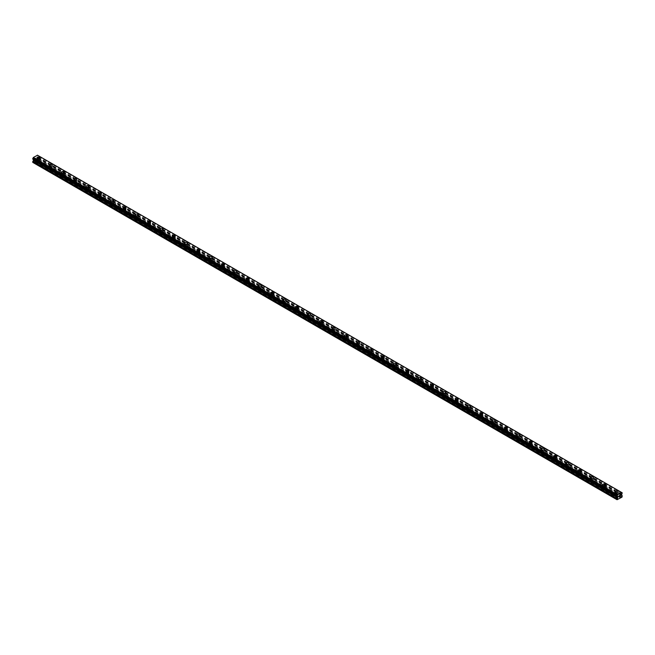 <?xml version="1.0" encoding="UTF-8"?>
<svg xmlns="http://www.w3.org/2000/svg" width="655" height="655" viewBox="0 0 655 655"><rect width="100%" height="100%" fill="white"/><g stroke="black" fill="none" stroke-linecap="round" stroke-linejoin="round"><path stroke-width="0.49" stroke-dasharray="3.27 2.46" d="M37.744 163.365A0.982 0.565 0 0 0 38.817 163.488A0.982 0.565 0 0 0 39.415 162.964A0.982 0.565 0 0 0 39.128 162.563A0.982 0.565 0 0 0 38.064 162.44A0.982 0.565 0 0 0 37.458 162.964A0.982 0.565 0 0 0 37.744 163.365M37.744 160.614A0.982 0.565 0 0 0 38.817 160.737A0.982 0.565 0 0 0 39.415 160.213A0.982 0.565 0 0 0 39.128 159.812A0.982 0.565 0 0 0 38.064 159.689A0.982 0.565 0 0 0 37.458 160.213A0.982 0.565 0 0 0 37.744 160.614M39.963 158.084L39.963 158.084A1.523 0.876 180 0 1 39.022 158.895A1.523 0.876 180 0 1 37.36 158.707A1.523 0.876 180 0 1 36.917 158.084L36.917 158.084M50.05 170.464A0.982 0.565 0 0 0 51.115 170.587A0.982 0.565 0 0 0 51.72 170.071A0.982 0.565 0 0 0 51.434 169.67A0.982 0.565 0 0 0 50.361 169.547A0.982 0.565 0 0 0 49.764 170.071A0.982 0.565 0 0 0 50.05 170.464M50.05 167.713A0.982 0.565 0 0 0 51.115 167.836A0.982 0.565 0 0 0 51.72 167.312A0.982 0.565 0 0 0 51.434 166.919A0.982 0.565 0 0 0 50.361 166.796A0.982 0.565 0 0 0 49.764 167.312A0.982 0.565 0 0 0 50.05 167.713M52.261 165.183L52.261 165.183A1.523 0.876 180 0 1 51.319 166.002A1.523 0.876 180 0 1 49.665 165.805A1.523 0.876 180 0 1 49.215 165.183L49.215 165.183M62.348 177.57A0.982 0.565 0 0 0 63.412 177.693A0.982 0.565 0 0 0 64.018 177.169A0.982 0.565 0 0 0 63.732 176.768A0.982 0.565 0 0 0 62.667 176.645A0.982 0.565 0 0 0 62.061 177.169A0.982 0.565 0 0 0 62.348 177.57M62.348 174.82A0.982 0.565 0 0 0 63.412 174.942A0.982 0.565 0 0 0 64.018 174.418A0.982 0.565 0 0 0 63.732 174.017A0.982 0.565 0 0 0 62.667 173.894A0.982 0.565 0 0 0 62.061 174.418A0.982 0.565 0 0 0 62.348 174.82M64.558 172.29L64.558 172.29A1.523 0.876 180 0 1 63.625 173.1A1.523 0.876 180 0 1 61.963 172.912A1.523 0.876 180 0 1 61.521 172.29L61.521 172.29M74.645 184.669A0.982 0.565 0 0 0 75.718 184.792A0.982 0.565 0 0 0 76.316 184.268A0.982 0.565 0 0 0 76.029 183.867A0.982 0.565 0 0 0 74.965 183.752A0.982 0.565 0 0 0 74.359 184.268A0.982 0.565 0 0 0 74.645 184.669M74.645 181.918A0.982 0.565 0 0 0 75.718 182.041A0.982 0.565 0 0 0 76.316 181.517A0.982 0.565 0 0 0 76.029 181.116A0.982 0.565 0 0 0 74.965 180.993A0.982 0.565 0 0 0 74.359 181.517A0.982 0.565 0 0 0 74.645 181.918M76.864 179.388L76.864 179.388A1.523 0.876 180 0 1 75.923 180.199A1.523 0.876 180 0 1 74.261 180.01A1.523 0.876 180 0 1 73.819 179.388L73.819 179.388M86.951 191.768A0.982 0.565 0 0 0 88.016 191.89A0.982 0.565 0 0 0 88.621 191.375A0.982 0.565 0 0 0 88.335 190.973A0.982 0.565 0 0 0 87.262 190.851A0.982 0.565 0 0 0 86.665 191.375A0.982 0.565 0 0 0 86.951 191.768M86.951 189.017A0.982 0.565 0 0 0 88.016 189.139A0.982 0.565 0 0 0 88.621 188.624A0.982 0.565 0 0 0 88.335 188.222A0.982 0.565 0 0 0 87.262 188.1A0.982 0.565 0 0 0 86.665 188.624A0.982 0.565 0 0 0 86.951 189.017M89.162 186.487L89.162 186.495A1.523 0.876 180 0 1 88.22 187.305A1.523 0.876 180 0 1 86.566 187.109A1.523 0.876 180 0 1 86.116 186.495L86.116 186.487M99.249 198.874A0.982 0.565 0 0 0 100.313 198.997A0.982 0.565 0 0 0 100.919 198.473A0.982 0.565 0 0 0 100.633 198.072A0.982 0.565 0 0 0 99.568 197.949A0.982 0.565 0 0 0 98.962 198.473A0.982 0.565 0 0 0 99.249 198.874M99.249 196.123A0.982 0.565 0 0 0 100.313 196.246A0.982 0.565 0 0 0 100.919 195.722A0.982 0.565 0 0 0 100.633 195.321A0.982 0.565 0 0 0 99.568 195.198A0.982 0.565 0 0 0 98.962 195.722A0.982 0.565 0 0 0 99.249 196.123M101.46 193.593L101.46 193.593A1.523 0.876 180 0 1 100.526 194.404A1.523 0.876 180 0 1 98.864 194.216A1.523 0.876 180 0 1 98.422 193.593L98.422 193.593M111.547 205.973A0.982 0.565 0 0 0 112.619 206.096A0.982 0.565 0 0 0 113.217 205.572A0.982 0.565 0 0 0 112.93 205.179A0.982 0.565 0 0 0 111.866 205.056A0.982 0.565 0 0 0 111.26 205.572A0.982 0.565 0 0 0 111.547 205.973M111.547 203.222A0.982 0.565 0 0 0 112.619 203.345A0.982 0.565 0 0 0 113.217 202.821A0.982 0.565 0 0 0 112.93 202.42A0.982 0.565 0 0 0 111.866 202.305A0.982 0.565 0 0 0 111.26 202.821A0.982 0.565 0 0 0 111.547 203.222M113.765 200.692L113.765 200.692A1.523 0.876 180 0 1 112.824 201.503A1.523 0.876 180 0 1 111.162 201.314A1.523 0.876 180 0 1 110.72 200.692L110.72 200.692M123.852 213.08A0.982 0.565 0 0 0 124.917 213.194A0.982 0.565 0 0 0 125.523 212.678A0.982 0.565 0 0 0 125.236 212.277A0.982 0.565 0 0 0 124.172 212.154A0.982 0.565 0 0 0 123.566 212.678A0.982 0.565 0 0 0 123.852 213.08M123.852 210.32A0.982 0.565 0 0 0 124.917 210.443A0.982 0.565 0 0 0 125.523 209.927A0.982 0.565 0 0 0 125.236 209.526A0.982 0.565 0 0 0 124.172 209.403A0.982 0.565 0 0 0 123.566 209.927A0.982 0.565 0 0 0 123.852 210.32M126.063 207.799L126.063 207.791A1.523 0.876 180 0 1 125.121 208.609A1.523 0.876 180 0 1 123.468 208.421A1.523 0.876 180 0 1 123.017 207.799L123.017 207.791M136.15 220.178A0.982 0.565 0 0 0 137.214 220.301A0.982 0.565 0 0 0 137.82 219.777A0.982 0.565 0 0 0 137.534 219.376A0.982 0.565 0 0 0 136.469 219.253A0.982 0.565 0 0 0 135.863 219.777A0.982 0.565 0 0 0 136.15 220.178M136.15 217.427A0.982 0.565 0 0 0 137.214 217.55A0.982 0.565 0 0 0 137.82 217.026A0.982 0.565 0 0 0 137.534 216.625A0.982 0.565 0 0 0 136.469 216.502A0.982 0.565 0 0 0 135.863 217.026A0.982 0.565 0 0 0 136.15 217.427M138.369 214.897L138.369 214.897A1.523 0.876 180 0 1 137.427 215.708A1.523 0.876 180 0 1 135.765 215.52A1.523 0.876 180 0 1 135.323 214.897L135.323 214.897M148.448 227.277A0.982 0.565 0 0 0 149.52 227.4A0.982 0.565 0 0 0 150.118 226.876A0.982 0.565 0 0 0 149.831 226.483A0.982 0.565 0 0 0 148.767 226.36A0.982 0.565 0 0 0 148.161 226.876A0.982 0.565 0 0 0 148.448 227.277M148.448 224.526A0.982 0.565 0 0 0 149.52 224.649A0.982 0.565 0 0 0 150.118 224.125A0.982 0.565 0 0 0 149.831 223.732A0.982 0.565 0 0 0 148.767 223.609A0.982 0.565 0 0 0 148.161 224.125A0.982 0.565 0 0 0 148.448 224.526M150.666 221.996L150.666 221.996A1.523 0.876 180 0 1 149.725 222.815A1.523 0.876 180 0 1 148.071 222.618A1.523 0.876 180 0 1 147.621 221.996L147.621 221.996M160.753 234.384A0.982 0.565 0 0 0 161.818 234.506A0.982 0.565 0 0 0 162.424 233.982A0.982 0.565 0 0 0 162.137 233.581A0.982 0.565 0 0 0 161.073 233.458A0.982 0.565 0 0 0 160.467 233.982A0.982 0.565 0 0 0 160.753 234.384M160.753 231.633A0.982 0.565 0 0 0 161.818 231.747A0.982 0.565 0 0 0 162.424 231.231A0.982 0.565 0 0 0 162.137 230.83A0.982 0.565 0 0 0 161.073 230.707A0.982 0.565 0 0 0 160.467 231.231A0.982 0.565 0 0 0 160.753 231.633M162.964 229.103L162.964 229.103A1.523 0.876 180 0 1 162.022 229.913A1.523 0.876 180 0 1 160.369 229.725A1.523 0.876 180 0 1 159.918 229.103L159.918 229.103M173.051 241.482A0.982 0.565 0 0 0 174.115 241.605A0.982 0.565 0 0 0 174.721 241.081A0.982 0.565 0 0 0 174.435 240.68A0.982 0.565 0 0 0 173.37 240.557A0.982 0.565 0 0 0 172.764 241.081A0.982 0.565 0 0 0 173.051 241.482M173.051 238.731A0.982 0.565 0 0 0 174.115 238.854A0.982 0.565 0 0 0 174.721 238.33A0.982 0.565 0 0 0 174.435 237.929A0.982 0.565 0 0 0 173.37 237.806A0.982 0.565 0 0 0 172.764 238.33A0.982 0.565 0 0 0 173.051 238.731M175.27 236.201L175.27 236.201A1.523 0.876 180 0 1 174.328 237.012A1.523 0.876 180 0 1 172.666 236.823A1.523 0.876 180 0 1 172.224 236.201L172.224 236.201M185.349 248.581A0.982 0.565 0 0 0 186.421 248.703A0.982 0.565 0 0 0 187.027 248.188A0.982 0.565 0 0 0 186.74 247.786A0.982 0.565 0 0 0 185.668 247.664A0.982 0.565 0 0 0 185.062 248.188A0.982 0.565 0 0 0 185.349 248.581M185.349 245.83A0.982 0.565 0 0 0 186.421 245.952A0.982 0.565 0 0 0 187.027 245.428A0.982 0.565 0 0 0 186.74 245.035A0.982 0.565 0 0 0 185.668 244.913A0.982 0.565 0 0 0 185.062 245.428A0.982 0.565 0 0 0 185.349 245.83M187.567 243.3L187.567 243.3A1.523 0.876 180 0 1 186.626 244.119A1.523 0.876 180 0 1 184.972 243.922A1.523 0.876 180 0 1 184.522 243.3L184.522 243.3M197.654 255.687A0.982 0.565 0 0 0 198.719 255.81A0.982 0.565 0 0 0 199.325 255.286A0.982 0.565 0 0 0 199.038 254.885A0.982 0.565 0 0 0 197.974 254.762A0.982 0.565 0 0 0 197.368 255.286A0.982 0.565 0 0 0 197.654 255.687M197.654 252.936A0.982 0.565 0 0 0 198.719 253.059A0.982 0.565 0 0 0 199.325 252.535A0.982 0.565 0 0 0 199.038 252.134A0.982 0.565 0 0 0 197.974 252.011A0.982 0.565 0 0 0 197.368 252.535A0.982 0.565 0 0 0 197.654 252.936M199.865 250.406L199.865 250.406A1.523 0.876 180 0 1 198.923 251.217A1.523 0.876 180 0 1 197.27 251.029A1.523 0.876 180 0 1 196.819 250.406L196.819 250.406M209.952 262.786A0.982 0.565 0 0 0 211.016 262.909A0.982 0.565 0 0 0 211.622 262.385A0.982 0.565 0 0 0 211.336 261.992A0.982 0.565 0 0 0 210.271 261.869A0.982 0.565 0 0 0 209.665 262.385A0.982 0.565 0 0 0 209.952 262.786M209.952 260.035A0.982 0.565 0 0 0 211.016 260.158A0.982 0.565 0 0 0 211.622 259.634A0.982 0.565 0 0 0 211.336 259.233A0.982 0.565 0 0 0 210.271 259.11A0.982 0.565 0 0 0 209.665 259.634A0.982 0.565 0 0 0 209.952 260.035M212.171 257.505L212.171 257.505A1.523 0.876 180 0 1 211.229 258.316A1.523 0.876 180 0 1 209.567 258.127A1.523 0.876 180 0 1 209.125 257.505L209.125 257.505M222.258 269.893A0.982 0.565 0 0 0 223.322 270.007A0.982 0.565 0 0 0 223.928 269.492A0.982 0.565 0 0 0 223.642 269.09A0.982 0.565 0 0 0 222.569 268.968A0.982 0.565 0 0 0 221.971 269.492A0.982 0.565 0 0 0 222.258 269.893M222.258 267.134A0.982 0.565 0 0 0 223.322 267.256A0.982 0.565 0 0 0 223.928 266.741A0.982 0.565 0 0 0 223.642 266.339A0.982 0.565 0 0 0 222.569 266.217A0.982 0.565 0 0 0 221.971 266.741A0.982 0.565 0 0 0 222.258 267.134M224.469 264.612L224.469 264.604A1.523 0.876 180 0 1 223.527 265.422A1.523 0.876 180 0 1 221.873 265.234A1.523 0.876 180 0 1 221.423 264.612L221.423 264.604M234.555 276.991A0.982 0.565 0 0 0 235.62 277.114A0.982 0.565 0 0 0 236.226 276.59A0.982 0.565 0 0 0 235.939 276.189A0.982 0.565 0 0 0 234.875 276.066A0.982 0.565 0 0 0 234.269 276.59A0.982 0.565 0 0 0 234.555 276.991M234.555 274.24A0.982 0.565 0 0 0 235.62 274.363A0.982 0.565 0 0 0 236.226 273.839A0.982 0.565 0 0 0 235.939 273.438A0.982 0.565 0 0 0 234.875 273.315A0.982 0.565 0 0 0 234.269 273.839A0.982 0.565 0 0 0 234.555 274.24M236.766 271.71L236.766 271.71A1.523 0.876 180 0 1 235.833 272.521A1.523 0.876 180 0 1 234.171 272.333A1.523 0.876 180 0 1 233.72 271.71L233.72 271.71M246.853 284.09A0.982 0.565 0 0 0 247.917 284.213A0.982 0.565 0 0 0 248.523 283.689A0.982 0.565 0 0 0 248.237 283.296A0.982 0.565 0 0 0 247.172 283.173A0.982 0.565 0 0 0 246.567 283.689A0.982 0.565 0 0 0 246.853 284.09M246.853 281.339A0.982 0.565 0 0 0 247.917 281.462A0.982 0.565 0 0 0 248.523 280.938A0.982 0.565 0 0 0 248.237 280.545A0.982 0.565 0 0 0 247.172 280.422A0.982 0.565 0 0 0 246.567 280.938A0.982 0.565 0 0 0 246.853 281.339M249.072 278.809L249.072 278.809A1.523 0.876 180 0 1 248.13 279.628A1.523 0.876 180 0 1 246.468 279.431A1.523 0.876 180 0 1 246.026 278.809L246.026 278.809M259.159 291.197A0.982 0.565 0 0 0 260.223 291.319A0.982 0.565 0 0 0 260.829 290.795A0.982 0.565 0 0 0 260.543 290.394A0.982 0.565 0 0 0 259.47 290.271A0.982 0.565 0 0 0 258.872 290.795A0.982 0.565 0 0 0 259.159 291.197M259.159 288.446A0.982 0.565 0 0 0 260.223 288.56A0.982 0.565 0 0 0 260.829 288.044A0.982 0.565 0 0 0 260.543 287.643A0.982 0.565 0 0 0 259.47 287.52A0.982 0.565 0 0 0 258.872 288.044A0.982 0.565 0 0 0 259.159 288.446M261.37 285.916L261.37 285.916A1.523 0.876 180 0 1 260.428 286.726A1.523 0.876 180 0 1 258.774 286.538A1.523 0.876 180 0 1 258.324 285.916L258.324 285.916M271.457 298.295A0.982 0.565 0 0 0 272.521 298.418A0.982 0.565 0 0 0 273.127 297.894A0.982 0.565 0 0 0 272.84 297.493A0.982 0.565 0 0 0 271.776 297.37A0.982 0.565 0 0 0 271.17 297.894A0.982 0.565 0 0 0 271.457 298.295M271.457 295.544A0.982 0.565 0 0 0 272.521 295.667A0.982 0.565 0 0 0 273.127 295.143A0.982 0.565 0 0 0 272.84 294.742A0.982 0.565 0 0 0 271.776 294.619A0.982 0.565 0 0 0 271.17 295.143A0.982 0.565 0 0 0 271.457 295.544M273.667 293.014L273.667 293.014A1.523 0.876 180 0 1 272.734 293.825A1.523 0.876 180 0 1 271.072 293.636A1.523 0.876 180 0 1 270.63 293.014L270.63 293.014M283.754 305.394A0.982 0.565 0 0 0 284.827 305.517A0.982 0.565 0 0 0 285.424 305.001A0.982 0.565 0 0 0 285.138 304.6A0.982 0.565 0 0 0 284.073 304.477A0.982 0.565 0 0 0 283.468 305.001A0.982 0.565 0 0 0 283.754 305.394M283.754 302.643A0.982 0.565 0 0 0 284.827 302.766A0.982 0.565 0 0 0 285.424 302.242A0.982 0.565 0 0 0 285.138 301.849A0.982 0.565 0 0 0 284.073 301.726A0.982 0.565 0 0 0 283.468 302.242A0.982 0.565 0 0 0 283.754 302.643M285.973 300.113L285.973 300.113A1.523 0.876 180 0 1 285.031 300.932A1.523 0.876 180 0 1 283.369 300.735A1.523 0.876 180 0 1 282.927 300.113L282.927 300.113M296.06 312.5A0.982 0.565 0 0 0 297.124 312.623A0.982 0.565 0 0 0 297.73 312.099A0.982 0.565 0 0 0 297.444 311.698A0.982 0.565 0 0 0 296.371 311.575A0.982 0.565 0 0 0 295.773 312.099A0.982 0.565 0 0 0 296.06 312.5M296.06 309.75A0.982 0.565 0 0 0 297.124 309.872A0.982 0.565 0 0 0 297.73 309.348A0.982 0.565 0 0 0 297.444 308.947A0.982 0.565 0 0 0 296.371 308.824A0.982 0.565 0 0 0 295.773 309.348A0.982 0.565 0 0 0 296.06 309.75M298.271 307.22L298.271 307.22A1.523 0.876 180 0 1 297.329 308.03A1.523 0.876 180 0 1 295.675 307.842A1.523 0.876 180 0 1 295.225 307.22L295.225 307.22M308.358 319.599A0.982 0.565 0 0 0 309.422 319.722A0.982 0.565 0 0 0 310.028 319.198A0.982 0.565 0 0 0 309.741 318.805A0.982 0.565 0 0 0 308.677 318.682A0.982 0.565 0 0 0 308.071 319.198A0.982 0.565 0 0 0 308.358 319.599M308.358 316.848A0.982 0.565 0 0 0 309.422 316.971A0.982 0.565 0 0 0 310.028 316.447A0.982 0.565 0 0 0 309.741 316.046A0.982 0.565 0 0 0 308.677 315.923A0.982 0.565 0 0 0 308.071 316.447A0.982 0.565 0 0 0 308.358 316.848M310.568 314.318L310.568 314.318A1.523 0.876 180 0 1 309.635 315.129A1.523 0.876 180 0 1 307.973 314.94A1.523 0.876 180 0 1 307.531 314.318L307.531 314.318M320.655 326.698A0.982 0.565 0 0 0 321.728 326.82A0.982 0.565 0 0 0 322.325 326.305A0.982 0.565 0 0 0 322.039 325.903A0.982 0.565 0 0 0 320.975 325.781A0.982 0.565 0 0 0 320.369 326.305A0.982 0.565 0 0 0 320.655 326.698M320.655 323.947A0.982 0.565 0 0 0 321.728 324.069A0.982 0.565 0 0 0 322.325 323.554A0.982 0.565 0 0 0 322.039 323.152A0.982 0.565 0 0 0 320.975 323.03A0.982 0.565 0 0 0 320.369 323.554A0.982 0.565 0 0 0 320.655 323.947M322.874 321.417L322.874 321.425A1.523 0.876 180 0 1 321.933 322.235A1.523 0.876 180 0 1 320.27 322.039A1.523 0.876 180 0 1 319.828 321.425L319.828 321.417M332.961 333.804A0.982 0.565 0 0 0 334.025 333.927A0.982 0.565 0 0 0 334.631 333.403A0.982 0.565 0 0 0 334.345 333.002A0.982 0.565 0 0 0 333.272 332.879A0.982 0.565 0 0 0 332.674 333.403A0.982 0.565 0 0 0 332.961 333.804M332.961 331.053A0.982 0.565 0 0 0 334.025 331.176A0.982 0.565 0 0 0 334.631 330.652A0.982 0.565 0 0 0 334.345 330.251A0.982 0.565 0 0 0 333.272 330.128A0.982 0.565 0 0 0 332.674 330.652A0.982 0.565 0 0 0 332.961 331.053M335.172 328.523L335.172 328.523A1.523 0.876 180 0 1 334.23 329.334A1.523 0.876 180 0 1 332.576 329.146A1.523 0.876 180 0 1 332.126 328.523L332.126 328.523M345.259 340.903A0.982 0.565 0 0 0 346.323 341.026A0.982 0.565 0 0 0 346.929 340.502A0.982 0.565 0 0 0 346.642 340.109A0.982 0.565 0 0 0 345.578 339.986A0.982 0.565 0 0 0 344.972 340.502A0.982 0.565 0 0 0 345.259 340.903M345.259 338.152A0.982 0.565 0 0 0 346.323 338.275A0.982 0.565 0 0 0 346.929 337.751A0.982 0.565 0 0 0 346.642 337.358A0.982 0.565 0 0 0 345.578 337.235A0.982 0.565 0 0 0 344.972 337.751A0.982 0.565 0 0 0 345.259 338.152M347.469 335.622L347.469 335.622A1.523 0.876 180 0 1 346.536 336.433A1.523 0.876 180 0 1 344.874 336.244A1.523 0.876 180 0 1 344.432 335.622L344.432 335.622M357.556 348.01A0.982 0.565 0 0 0 358.629 348.132A0.982 0.565 0 0 0 359.227 347.608A0.982 0.565 0 0 0 358.94 347.207A0.982 0.565 0 0 0 357.876 347.084A0.982 0.565 0 0 0 357.27 347.608A0.982 0.565 0 0 0 357.556 348.01M357.556 345.25A0.982 0.565 0 0 0 358.629 345.373A0.982 0.565 0 0 0 359.227 344.857A0.982 0.565 0 0 0 358.94 344.456A0.982 0.565 0 0 0 357.876 344.334A0.982 0.565 0 0 0 357.27 344.857A0.982 0.565 0 0 0 357.556 345.25M359.775 342.729L359.775 342.721A1.523 0.876 180 0 1 358.834 343.539A1.523 0.876 180 0 1 357.171 343.351A1.523 0.876 180 0 1 356.729 342.729L356.729 342.721M369.862 355.108A0.982 0.565 0 0 0 370.927 355.231A0.982 0.565 0 0 0 371.532 354.707A0.982 0.565 0 0 0 371.246 354.306A0.982 0.565 0 0 0 370.173 354.183A0.982 0.565 0 0 0 369.576 354.707A0.982 0.565 0 0 0 369.862 355.108M369.862 352.357A0.982 0.565 0 0 0 370.927 352.48A0.982 0.565 0 0 0 371.532 351.956A0.982 0.565 0 0 0 371.246 351.555A0.982 0.565 0 0 0 370.173 351.432A0.982 0.565 0 0 0 369.576 351.956A0.982 0.565 0 0 0 369.862 352.357M372.073 349.827L372.073 349.827A1.523 0.876 180 0 1 371.131 350.638A1.523 0.876 180 0 1 369.477 350.45A1.523 0.876 180 0 1 369.027 349.827L369.027 349.827M382.16 362.207A0.982 0.565 0 0 0 383.224 362.33A0.982 0.565 0 0 0 383.83 361.814A0.982 0.565 0 0 0 383.543 361.413A0.982 0.565 0 0 0 382.479 361.29A0.982 0.565 0 0 0 381.873 361.814A0.982 0.565 0 0 0 382.16 362.207M382.16 359.456A0.982 0.565 0 0 0 383.224 359.579A0.982 0.565 0 0 0 383.83 359.055A0.982 0.565 0 0 0 383.543 358.662A0.982 0.565 0 0 0 382.479 358.539A0.982 0.565 0 0 0 381.873 359.055A0.982 0.565 0 0 0 382.16 359.456M384.37 356.926L384.37 356.926A1.523 0.876 180 0 1 383.437 357.745A1.523 0.876 180 0 1 381.775 357.548A1.523 0.876 180 0 1 381.333 356.926L381.333 356.926M394.457 369.314A0.982 0.565 0 0 0 395.53 369.436A0.982 0.565 0 0 0 396.128 368.912A0.982 0.565 0 0 0 395.841 368.511A0.982 0.565 0 0 0 394.777 368.388A0.982 0.565 0 0 0 394.171 368.912A0.982 0.565 0 0 0 394.457 369.314M394.457 366.563A0.982 0.565 0 0 0 395.53 366.685A0.982 0.565 0 0 0 396.128 366.161A0.982 0.565 0 0 0 395.841 365.76A0.982 0.565 0 0 0 394.777 365.637A0.982 0.565 0 0 0 394.171 366.161A0.982 0.565 0 0 0 394.457 366.563M396.676 364.033L396.676 364.033A1.523 0.876 180 0 1 395.735 364.843A1.523 0.876 180 0 1 394.073 364.655A1.523 0.876 180 0 1 393.63 364.033L393.63 364.033M406.763 376.412A0.982 0.565 0 0 0 407.828 376.535A0.982 0.565 0 0 0 408.433 376.011A0.982 0.565 0 0 0 408.147 375.618A0.982 0.565 0 0 0 407.082 375.495A0.982 0.565 0 0 0 406.477 376.011A0.982 0.565 0 0 0 406.763 376.412M406.763 373.661A0.982 0.565 0 0 0 407.828 373.784A0.982 0.565 0 0 0 408.433 373.26A0.982 0.565 0 0 0 408.147 372.859A0.982 0.565 0 0 0 407.082 372.736A0.982 0.565 0 0 0 406.477 373.26A0.982 0.565 0 0 0 406.763 373.661M408.974 371.131L408.974 371.131A1.523 0.876 180 0 1 408.032 371.942A1.523 0.876 180 0 1 406.378 371.753A1.523 0.876 180 0 1 405.928 371.131L405.928 371.131M419.061 383.511A0.982 0.565 0 0 0 420.125 383.633A0.982 0.565 0 0 0 420.731 383.118A0.982 0.565 0 0 0 420.444 382.716A0.982 0.565 0 0 0 419.38 382.594A0.982 0.565 0 0 0 418.774 383.118A0.982 0.565 0 0 0 419.061 383.511M419.061 380.76A0.982 0.565 0 0 0 420.125 380.882A0.982 0.565 0 0 0 420.731 380.367A0.982 0.565 0 0 0 420.444 379.965A0.982 0.565 0 0 0 419.38 379.843A0.982 0.565 0 0 0 418.774 380.367A0.982 0.565 0 0 0 419.061 380.76M421.28 378.238L421.28 378.23A1.523 0.876 180 0 1 420.338 379.048A1.523 0.876 180 0 1 418.676 378.852A1.523 0.876 180 0 1 418.234 378.238L418.234 378.23M431.358 390.617A0.982 0.565 0 0 0 432.431 390.74A0.982 0.565 0 0 0 433.029 390.216A0.982 0.565 0 0 0 432.742 389.815A0.982 0.565 0 0 0 431.678 389.692A0.982 0.565 0 0 0 431.072 390.216A0.982 0.565 0 0 0 431.358 390.617M431.358 387.866A0.982 0.565 0 0 0 432.431 387.989A0.982 0.565 0 0 0 433.029 387.465A0.982 0.565 0 0 0 432.742 387.064A0.982 0.565 0 0 0 431.678 386.941A0.982 0.565 0 0 0 431.072 387.465A0.982 0.565 0 0 0 431.358 387.866M433.577 385.337L433.577 385.337A1.523 0.876 180 0 1 432.636 386.147A1.523 0.876 180 0 1 430.974 385.959A1.523 0.876 180 0 1 430.531 385.337L430.531 385.337M443.664 397.716A0.982 0.565 0 0 0 444.729 397.839A0.982 0.565 0 0 0 445.334 397.315A0.982 0.565 0 0 0 445.048 396.922A0.982 0.565 0 0 0 443.984 396.799A0.982 0.565 0 0 0 443.378 397.315A0.982 0.565 0 0 0 443.664 397.716M443.664 394.965A0.982 0.565 0 0 0 444.729 395.088A0.982 0.565 0 0 0 445.334 394.564A0.982 0.565 0 0 0 445.048 394.171A0.982 0.565 0 0 0 443.984 394.048A0.982 0.565 0 0 0 443.378 394.564A0.982 0.565 0 0 0 443.664 394.965M445.875 392.435L445.875 392.435A1.523 0.876 180 0 1 444.933 393.246A1.523 0.876 180 0 1 443.279 393.057A1.523 0.876 180 0 1 442.829 392.435L442.829 392.435M455.962 404.823A0.982 0.565 0 0 0 457.026 404.946A0.982 0.565 0 0 0 457.632 404.422A0.982 0.565 0 0 0 457.346 404.02A0.982 0.565 0 0 0 456.281 403.898A0.982 0.565 0 0 0 455.675 404.422A0.982 0.565 0 0 0 455.962 404.823M455.962 402.064A0.982 0.565 0 0 0 457.026 402.186A0.982 0.565 0 0 0 457.632 401.671A0.982 0.565 0 0 0 457.346 401.269A0.982 0.565 0 0 0 456.281 401.147A0.982 0.565 0 0 0 455.675 401.671A0.982 0.565 0 0 0 455.962 402.064M458.181 399.542L458.181 399.534A1.523 0.876 180 0 1 457.239 400.352A1.523 0.876 180 0 1 455.577 400.164A1.523 0.876 180 0 1 455.135 399.542L455.135 399.534M468.259 411.921A0.982 0.565 0 0 0 469.332 412.044A0.982 0.565 0 0 0 469.938 411.52A0.982 0.565 0 0 0 469.651 411.119A0.982 0.565 0 0 0 468.579 410.996A0.982 0.565 0 0 0 467.973 411.52A0.982 0.565 0 0 0 468.259 411.921M468.259 409.17A0.982 0.565 0 0 0 469.332 409.293A0.982 0.565 0 0 0 469.938 408.769A0.982 0.565 0 0 0 469.651 408.368A0.982 0.565 0 0 0 468.579 408.245A0.982 0.565 0 0 0 467.973 408.769A0.982 0.565 0 0 0 468.259 409.17M470.478 406.64L470.478 406.64A1.523 0.876 180 0 1 469.537 407.451A1.523 0.876 180 0 1 467.883 407.263A1.523 0.876 180 0 1 467.433 406.64L467.433 406.64M480.565 419.02A0.982 0.565 0 0 0 481.63 419.143A0.982 0.565 0 0 0 482.236 418.627A0.982 0.565 0 0 0 481.949 418.226A0.982 0.565 0 0 0 480.885 418.103A0.982 0.565 0 0 0 480.279 418.627A0.982 0.565 0 0 0 480.565 419.02M480.565 416.269A0.982 0.565 0 0 0 481.63 416.392A0.982 0.565 0 0 0 482.236 415.868A0.982 0.565 0 0 0 481.949 415.475A0.982 0.565 0 0 0 480.885 415.352A0.982 0.565 0 0 0 480.279 415.868A0.982 0.565 0 0 0 480.565 416.269M482.776 413.739L482.776 413.739A1.523 0.876 180 0 1 481.834 414.558A1.523 0.876 180 0 1 480.18 414.361A1.523 0.876 180 0 1 479.73 413.739L479.73 413.739M492.863 426.127A0.982 0.565 0 0 0 493.927 426.249A0.982 0.565 0 0 0 494.533 425.725A0.982 0.565 0 0 0 494.247 425.324A0.982 0.565 0 0 0 493.182 425.201A0.982 0.565 0 0 0 492.576 425.725A0.982 0.565 0 0 0 492.863 426.127M492.863 423.376A0.982 0.565 0 0 0 493.927 423.498A0.982 0.565 0 0 0 494.533 422.974A0.982 0.565 0 0 0 494.247 422.573A0.982 0.565 0 0 0 493.182 422.45A0.982 0.565 0 0 0 492.576 422.974A0.982 0.565 0 0 0 492.863 423.376M495.082 420.846L495.082 420.846A1.523 0.876 180 0 1 494.14 421.656A1.523 0.876 180 0 1 492.478 421.468A1.523 0.876 180 0 1 492.036 420.846L492.036 420.846M505.169 433.225A0.982 0.565 0 0 0 506.233 433.348A0.982 0.565 0 0 0 506.839 432.824A0.982 0.565 0 0 0 506.552 432.423A0.982 0.565 0 0 0 505.48 432.308A0.982 0.565 0 0 0 504.882 432.824A0.982 0.565 0 0 0 505.169 433.225M505.169 430.474A0.982 0.565 0 0 0 506.233 430.597A0.982 0.565 0 0 0 506.839 430.073A0.982 0.565 0 0 0 506.552 429.672A0.982 0.565 0 0 0 505.48 429.549A0.982 0.565 0 0 0 504.882 430.073A0.982 0.565 0 0 0 505.169 430.474M507.379 427.944L507.379 427.944A1.523 0.876 180 0 1 506.438 428.755A1.523 0.876 180 0 1 504.784 428.567A1.523 0.876 180 0 1 504.334 427.944L504.334 427.944M517.466 440.324A0.982 0.565 0 0 0 518.531 440.447A0.982 0.565 0 0 0 519.137 439.931A0.982 0.565 0 0 0 518.85 439.53A0.982 0.565 0 0 0 517.786 439.407A0.982 0.565 0 0 0 517.18 439.931A0.982 0.565 0 0 0 517.466 440.324M517.466 437.573A0.982 0.565 0 0 0 518.531 437.696A0.982 0.565 0 0 0 519.137 437.18A0.982 0.565 0 0 0 518.85 436.779A0.982 0.565 0 0 0 517.786 436.656A0.982 0.565 0 0 0 517.18 437.18A0.982 0.565 0 0 0 517.466 437.573M519.677 435.051L519.677 435.043A1.523 0.876 180 0 1 518.744 435.862A1.523 0.876 180 0 1 517.082 435.665A1.523 0.876 180 0 1 516.631 435.051L516.631 435.043M529.764 447.43A0.982 0.565 0 0 0 530.828 447.553A0.982 0.565 0 0 0 531.434 447.029A0.982 0.565 0 0 0 531.148 446.628A0.982 0.565 0 0 0 530.083 446.505A0.982 0.565 0 0 0 529.477 447.029A0.982 0.565 0 0 0 529.764 447.43M529.764 444.68A0.982 0.565 0 0 0 530.828 444.802A0.982 0.565 0 0 0 531.434 444.278A0.982 0.565 0 0 0 531.148 443.877A0.982 0.565 0 0 0 530.083 443.754A0.982 0.565 0 0 0 529.477 444.278A0.982 0.565 0 0 0 529.764 444.68M531.983 442.15L531.983 442.15A1.523 0.876 180 0 1 531.041 442.96A1.523 0.876 180 0 1 529.379 442.772A1.523 0.876 180 0 1 528.937 442.15L528.937 442.15M542.07 454.529A0.982 0.565 0 0 0 543.134 454.652A0.982 0.565 0 0 0 543.74 454.128A0.982 0.565 0 0 0 543.453 453.735A0.982 0.565 0 0 0 542.381 453.612A0.982 0.565 0 0 0 541.783 454.128A0.982 0.565 0 0 0 542.07 454.529M542.07 451.778A0.982 0.565 0 0 0 543.134 451.901A0.982 0.565 0 0 0 543.74 451.377A0.982 0.565 0 0 0 543.453 450.984A0.982 0.565 0 0 0 542.381 450.861A0.982 0.565 0 0 0 541.783 451.377A0.982 0.565 0 0 0 542.07 451.778M544.28 449.248L544.28 449.248A1.523 0.876 180 0 1 543.339 450.059A1.523 0.876 180 0 1 541.685 449.87A1.523 0.876 180 0 1 541.235 449.248L541.235 449.248M554.367 461.636A0.982 0.565 0 0 0 555.432 461.759A0.982 0.565 0 0 0 556.038 461.235A0.982 0.565 0 0 0 555.751 460.833A0.982 0.565 0 0 0 554.687 460.711A0.982 0.565 0 0 0 554.081 461.235A0.982 0.565 0 0 0 554.367 461.636M554.367 458.877A0.982 0.565 0 0 0 555.432 458.999A0.982 0.565 0 0 0 556.038 458.484A0.982 0.565 0 0 0 555.751 458.082A0.982 0.565 0 0 0 554.687 457.96A0.982 0.565 0 0 0 554.081 458.484A0.982 0.565 0 0 0 554.367 458.877M556.578 456.347L556.578 456.355A1.523 0.876 180 0 1 555.645 457.165A1.523 0.876 180 0 1 553.983 456.977A1.523 0.876 180 0 1 553.541 456.355L553.541 456.347M566.665 468.734A0.982 0.565 0 0 0 567.738 468.857A0.982 0.565 0 0 0 568.335 468.333A0.982 0.565 0 0 0 568.049 467.932A0.982 0.565 0 0 0 566.984 467.809A0.982 0.565 0 0 0 566.379 468.333A0.982 0.565 0 0 0 566.665 468.734M566.665 465.983A0.982 0.565 0 0 0 567.738 466.106A0.982 0.565 0 0 0 568.335 465.582A0.982 0.565 0 0 0 568.049 465.181A0.982 0.565 0 0 0 566.984 465.058A0.982 0.565 0 0 0 566.379 465.582A0.982 0.565 0 0 0 566.665 465.983M568.884 463.453L568.884 463.453A1.523 0.876 180 0 1 567.942 464.264A1.523 0.876 180 0 1 566.28 464.076A1.523 0.876 180 0 1 565.838 463.453L565.838 463.453M578.971 475.833A0.982 0.565 0 0 0 580.035 475.956A0.982 0.565 0 0 0 580.641 475.44A0.982 0.565 0 0 0 580.355 475.039A0.982 0.565 0 0 0 579.282 474.916A0.982 0.565 0 0 0 578.684 475.44A0.982 0.565 0 0 0 578.971 475.833M578.971 473.082A0.982 0.565 0 0 0 580.035 473.205A0.982 0.565 0 0 0 580.641 472.681A0.982 0.565 0 0 0 580.355 472.288A0.982 0.565 0 0 0 579.282 472.165A0.982 0.565 0 0 0 578.684 472.681A0.982 0.565 0 0 0 578.971 473.082M581.182 470.552L581.182 470.552A1.523 0.876 180 0 1 580.24 471.371A1.523 0.876 180 0 1 578.586 471.174A1.523 0.876 180 0 1 578.136 470.552L578.136 470.552M591.268 482.94A0.982 0.565 0 0 0 592.333 483.062A0.982 0.565 0 0 0 592.939 482.538A0.982 0.565 0 0 0 592.652 482.137A0.982 0.565 0 0 0 591.588 482.014A0.982 0.565 0 0 0 590.982 482.538A0.982 0.565 0 0 0 591.268 482.94M591.268 480.189A0.982 0.565 0 0 0 592.333 480.311A0.982 0.565 0 0 0 592.939 479.787A0.982 0.565 0 0 0 592.652 479.386A0.982 0.565 0 0 0 591.588 479.264A0.982 0.565 0 0 0 590.982 479.787A0.982 0.565 0 0 0 591.268 480.189M593.479 477.659L593.479 477.659A1.523 0.876 180 0 1 592.546 478.469A1.523 0.876 180 0 1 590.884 478.281A1.523 0.876 180 0 1 590.442 477.659L590.442 477.659M603.566 490.038A0.982 0.565 0 0 0 604.639 490.161A0.982 0.565 0 0 0 605.236 489.637A0.982 0.565 0 0 0 604.95 489.236A0.982 0.565 0 0 0 603.885 489.121A0.982 0.565 0 0 0 603.28 489.637A0.982 0.565 0 0 0 603.566 490.038M603.566 487.287A0.982 0.565 0 0 0 604.639 487.41A0.982 0.565 0 0 0 605.236 486.886A0.982 0.565 0 0 0 604.95 486.485A0.982 0.565 0 0 0 603.885 486.362A0.982 0.565 0 0 0 603.28 486.886A0.982 0.565 0 0 0 603.566 487.287M605.785 484.757L605.785 484.757A1.523 0.876 180 0 1 604.843 485.568A1.523 0.876 180 0 1 603.181 485.38A1.523 0.876 180 0 1 602.739 484.757L602.739 484.757M615.872 497.137A0.982 0.565 0 0 0 616.936 497.26A0.982 0.565 0 0 0 617.542 496.744A0.982 0.565 0 0 0 617.256 496.343A0.982 0.565 0 0 0 616.183 496.22A0.982 0.565 0 0 0 615.585 496.744A0.982 0.565 0 0 0 615.872 497.137M615.872 494.386A0.982 0.565 0 0 0 616.936 494.509A0.982 0.565 0 0 0 617.542 493.993A0.982 0.565 0 0 0 617.256 493.592A0.982 0.565 0 0 0 616.183 493.469A0.982 0.565 0 0 0 615.585 493.993A0.982 0.565 0 0 0 615.872 494.386M618.083 491.864L618.083 491.856A1.523 0.876 180 0 1 617.141 492.675A1.523 0.876 180 0 1 615.487 492.478A1.523 0.876 180 0 1 615.037 491.864L615.037 491.856M615.487 494.607A1.523 0.876 0 0 0 617.141 494.803A1.523 0.876 0 0 0 618.083 493.993A1.523 0.876 0 0 0 617.64 493.371A1.523 0.876 0 0 0 615.978 493.174A1.523 0.876 0 0 0 615.037 493.993A1.523 0.876 0 0 0 615.487 494.607M615.487 492.691A1.523 0.876 0 0 0 617.141 492.887A1.523 0.876 0 0 0 618.083 492.077A1.523 0.876 0 0 0 617.64 491.455A1.523 0.876 0 0 0 615.978 491.258A1.523 0.876 0 0 0 615.037 492.077A1.523 0.876 0 0 0 615.487 492.691M603.181 487.508A1.523 0.876 0 0 0 604.843 487.697A1.523 0.876 0 0 0 605.785 486.886A1.523 0.876 0 0 0 605.335 486.264A1.523 0.876 0 0 0 603.681 486.075A1.523 0.876 0 0 0 602.739 486.886A1.523 0.876 0 0 0 603.181 487.508M603.181 485.592A1.523 0.876 0 0 0 604.843 485.781A1.523 0.876 0 0 0 605.785 484.97A1.523 0.876 0 0 0 605.335 484.348A1.523 0.876 0 0 0 603.681 484.16A1.523 0.876 0 0 0 602.739 484.97A1.523 0.876 0 0 0 603.181 485.592M590.884 480.41A1.523 0.876 0 0 0 592.546 480.598A1.523 0.876 0 0 0 593.479 479.787A1.523 0.876 0 0 0 593.037 479.165A1.523 0.876 0 0 0 591.375 478.977A1.523 0.876 0 0 0 590.442 479.787A1.523 0.876 0 0 0 590.884 480.41M590.884 478.494A1.523 0.876 0 0 0 592.546 478.682A1.523 0.876 0 0 0 593.479 477.872A1.523 0.876 0 0 0 593.037 477.249A1.523 0.876 0 0 0 591.375 477.061A1.523 0.876 0 0 0 590.442 477.872A1.523 0.876 0 0 0 590.884 478.494M578.586 473.303A1.523 0.876 0 0 0 580.24 473.5A1.523 0.876 0 0 0 581.182 472.681A1.523 0.876 0 0 0 580.739 472.067A1.523 0.876 0 0 0 579.077 471.87A1.523 0.876 0 0 0 578.136 472.681A1.523 0.876 0 0 0 578.586 473.303M578.586 471.387A1.523 0.876 0 0 0 580.24 471.584A1.523 0.876 0 0 0 581.182 470.765A1.523 0.876 0 0 0 580.739 470.151A1.523 0.876 0 0 0 579.077 469.954A1.523 0.876 0 0 0 578.136 470.765A1.523 0.876 0 0 0 578.586 471.387M566.28 466.204A1.523 0.876 0 0 0 567.942 466.393A1.523 0.876 0 0 0 568.884 465.582A1.523 0.876 0 0 0 568.434 464.96A1.523 0.876 0 0 0 566.78 464.772A1.523 0.876 0 0 0 565.838 465.582A1.523 0.876 0 0 0 566.28 466.204M566.28 464.289A1.523 0.876 0 0 0 567.942 464.477A1.523 0.876 0 0 0 568.884 463.666A1.523 0.876 0 0 0 568.434 463.044A1.523 0.876 0 0 0 566.78 462.856A1.523 0.876 0 0 0 565.838 463.666A1.523 0.876 0 0 0 566.28 464.289M553.983 459.106A1.523 0.876 0 0 0 555.645 459.294A1.523 0.876 0 0 0 556.578 458.484A1.523 0.876 0 0 0 556.136 457.861A1.523 0.876 0 0 0 554.474 457.673A1.523 0.876 0 0 0 553.541 458.484A1.523 0.876 0 0 0 553.983 459.106M553.983 457.19A1.523 0.876 0 0 0 555.645 457.378A1.523 0.876 0 0 0 556.578 456.568A1.523 0.876 0 0 0 556.136 455.945A1.523 0.876 0 0 0 554.474 455.757A1.523 0.876 0 0 0 553.541 456.568A1.523 0.876 0 0 0 553.983 457.19M541.685 451.999A1.523 0.876 0 0 0 543.339 452.187A1.523 0.876 0 0 0 544.28 451.377A1.523 0.876 0 0 0 543.838 450.755A1.523 0.876 0 0 0 542.176 450.566A1.523 0.876 0 0 0 541.235 451.377A1.523 0.876 0 0 0 541.685 451.999M541.685 450.083A1.523 0.876 0 0 0 543.339 450.272A1.523 0.876 0 0 0 544.28 449.461A1.523 0.876 0 0 0 543.838 448.839A1.523 0.876 0 0 0 542.176 448.65A1.523 0.876 0 0 0 541.235 449.461A1.523 0.876 0 0 0 541.685 450.083M529.379 444.901A1.523 0.876 0 0 0 531.041 445.089A1.523 0.876 0 0 0 531.983 444.278A1.523 0.876 0 0 0 531.533 443.656A1.523 0.876 0 0 0 529.879 443.468A1.523 0.876 0 0 0 528.937 444.278A1.523 0.876 0 0 0 529.379 444.901M529.379 442.985A1.523 0.876 0 0 0 531.041 443.173A1.523 0.876 0 0 0 531.983 442.362A1.523 0.876 0 0 0 531.533 441.74A1.523 0.876 0 0 0 529.879 441.552A1.523 0.876 0 0 0 528.937 442.362A1.523 0.876 0 0 0 529.379 442.985M517.082 437.794A1.523 0.876 0 0 0 518.744 437.99A1.523 0.876 0 0 0 519.677 437.18A1.523 0.876 0 0 0 519.235 436.558A1.523 0.876 0 0 0 517.573 436.361A1.523 0.876 0 0 0 516.631 437.18A1.523 0.876 0 0 0 517.082 437.794M517.082 435.878A1.523 0.876 0 0 0 518.744 436.074A1.523 0.876 0 0 0 519.677 435.264A1.523 0.876 0 0 0 519.235 434.642A1.523 0.876 0 0 0 517.573 434.445A1.523 0.876 0 0 0 516.631 435.264A1.523 0.876 0 0 0 517.082 435.878M504.784 430.695A1.523 0.876 0 0 0 506.438 430.884A1.523 0.876 0 0 0 507.379 430.073A1.523 0.876 0 0 0 506.929 429.451A1.523 0.876 0 0 0 505.275 429.262A1.523 0.876 0 0 0 504.334 430.073A1.523 0.876 0 0 0 504.784 430.695M504.784 428.779A1.523 0.876 0 0 0 506.438 428.968A1.523 0.876 0 0 0 507.379 428.157A1.523 0.876 0 0 0 506.929 427.535A1.523 0.876 0 0 0 505.275 427.347A1.523 0.876 0 0 0 504.334 428.157A1.523 0.876 0 0 0 504.784 428.779M492.478 423.597A1.523 0.876 0 0 0 494.14 423.785A1.523 0.876 0 0 0 495.082 422.974A1.523 0.876 0 0 0 494.631 422.352A1.523 0.876 0 0 0 492.978 422.164A1.523 0.876 0 0 0 492.036 422.974A1.523 0.876 0 0 0 492.478 423.597M492.478 421.681A1.523 0.876 0 0 0 494.14 421.869A1.523 0.876 0 0 0 495.082 421.059A1.523 0.876 0 0 0 494.631 420.436A1.523 0.876 0 0 0 492.978 420.248A1.523 0.876 0 0 0 492.036 421.059A1.523 0.876 0 0 0 492.478 421.681M480.18 416.49A1.523 0.876 0 0 0 481.834 416.686A1.523 0.876 0 0 0 482.776 415.868A1.523 0.876 0 0 0 482.334 415.254A1.523 0.876 0 0 0 480.672 415.057A1.523 0.876 0 0 0 479.73 415.868A1.523 0.876 0 0 0 480.18 416.49M480.18 414.574A1.523 0.876 0 0 0 481.834 414.771A1.523 0.876 0 0 0 482.776 413.952A1.523 0.876 0 0 0 482.334 413.338A1.523 0.876 0 0 0 480.672 413.141A1.523 0.876 0 0 0 479.73 413.952A1.523 0.876 0 0 0 480.18 414.574M467.883 409.391A1.523 0.876 0 0 0 469.537 409.58A1.523 0.876 0 0 0 470.478 408.769A1.523 0.876 0 0 0 470.028 408.147A1.523 0.876 0 0 0 468.374 407.959A1.523 0.876 0 0 0 467.433 408.769A1.523 0.876 0 0 0 467.883 409.391M467.883 407.476A1.523 0.876 0 0 0 469.537 407.664A1.523 0.876 0 0 0 470.478 406.853A1.523 0.876 0 0 0 470.028 406.231A1.523 0.876 0 0 0 468.374 406.043A1.523 0.876 0 0 0 467.433 406.853A1.523 0.876 0 0 0 467.883 407.476M455.577 402.293A1.523 0.876 0 0 0 457.239 402.481A1.523 0.876 0 0 0 458.181 401.671A1.523 0.876 0 0 0 457.73 401.048A1.523 0.876 0 0 0 456.076 400.86A1.523 0.876 0 0 0 455.135 401.671A1.523 0.876 0 0 0 455.577 402.293M455.577 400.377A1.523 0.876 0 0 0 457.239 400.565A1.523 0.876 0 0 0 458.181 399.755A1.523 0.876 0 0 0 457.73 399.132A1.523 0.876 0 0 0 456.076 398.944A1.523 0.876 0 0 0 455.135 399.755A1.523 0.876 0 0 0 455.577 400.377M443.279 395.186A1.523 0.876 0 0 0 444.933 395.374A1.523 0.876 0 0 0 445.875 394.564A1.523 0.876 0 0 0 445.433 393.942A1.523 0.876 0 0 0 443.771 393.753A1.523 0.876 0 0 0 442.829 394.564A1.523 0.876 0 0 0 443.279 395.186M443.279 393.27A1.523 0.876 0 0 0 444.933 393.459A1.523 0.876 0 0 0 445.875 392.648A1.523 0.876 0 0 0 445.433 392.026A1.523 0.876 0 0 0 443.771 391.837A1.523 0.876 0 0 0 442.829 392.648A1.523 0.876 0 0 0 443.279 393.27M430.974 388.087A1.523 0.876 0 0 0 432.636 388.276A1.523 0.876 0 0 0 433.577 387.465A1.523 0.876 0 0 0 433.127 386.843A1.523 0.876 0 0 0 431.473 386.655A1.523 0.876 0 0 0 430.531 387.465A1.523 0.876 0 0 0 430.974 388.087M430.974 386.172A1.523 0.876 0 0 0 432.636 386.36A1.523 0.876 0 0 0 433.577 385.549A1.523 0.876 0 0 0 433.127 384.927A1.523 0.876 0 0 0 431.473 384.739A1.523 0.876 0 0 0 430.531 385.549A1.523 0.876 0 0 0 430.974 386.172M418.676 380.981A1.523 0.876 0 0 0 420.338 381.177A1.523 0.876 0 0 0 421.28 380.367A1.523 0.876 0 0 0 420.829 379.744A1.523 0.876 0 0 0 419.167 379.548A1.523 0.876 0 0 0 418.234 380.367A1.523 0.876 0 0 0 418.676 380.981M418.676 379.065A1.523 0.876 0 0 0 420.338 379.261A1.523 0.876 0 0 0 421.28 378.451A1.523 0.876 0 0 0 420.829 377.829A1.523 0.876 0 0 0 419.167 377.632A1.523 0.876 0 0 0 418.234 378.451A1.523 0.876 0 0 0 418.676 379.065M406.378 373.882A1.523 0.876 0 0 0 408.032 374.07A1.523 0.876 0 0 0 408.974 373.26A1.523 0.876 0 0 0 408.532 372.638A1.523 0.876 0 0 0 406.87 372.449A1.523 0.876 0 0 0 405.928 373.26A1.523 0.876 0 0 0 406.378 373.882M406.378 371.966A1.523 0.876 0 0 0 408.032 372.155A1.523 0.876 0 0 0 408.974 371.344A1.523 0.876 0 0 0 408.532 370.722A1.523 0.876 0 0 0 406.87 370.534A1.523 0.876 0 0 0 405.928 371.344A1.523 0.876 0 0 0 406.378 371.966M394.073 366.784A1.523 0.876 0 0 0 395.735 366.972A1.523 0.876 0 0 0 396.676 366.161A1.523 0.876 0 0 0 396.226 365.539A1.523 0.876 0 0 0 394.572 365.351A1.523 0.876 0 0 0 393.63 366.161A1.523 0.876 0 0 0 394.073 366.784M394.073 364.868A1.523 0.876 0 0 0 395.735 365.056A1.523 0.876 0 0 0 396.676 364.245A1.523 0.876 0 0 0 396.226 363.623A1.523 0.876 0 0 0 394.572 363.435A1.523 0.876 0 0 0 393.63 364.245A1.523 0.876 0 0 0 394.073 364.868M381.775 359.677A1.523 0.876 0 0 0 383.437 359.873A1.523 0.876 0 0 0 384.37 359.055A1.523 0.876 0 0 0 383.928 358.441A1.523 0.876 0 0 0 382.266 358.244A1.523 0.876 0 0 0 381.333 359.055A1.523 0.876 0 0 0 381.775 359.677M381.775 357.761A1.523 0.876 0 0 0 383.437 357.957A1.523 0.876 0 0 0 384.37 357.139A1.523 0.876 0 0 0 383.928 356.525A1.523 0.876 0 0 0 382.266 356.328A1.523 0.876 0 0 0 381.333 357.139A1.523 0.876 0 0 0 381.775 357.761M369.477 352.578A1.523 0.876 0 0 0 371.131 352.767A1.523 0.876 0 0 0 372.073 351.956A1.523 0.876 0 0 0 371.631 351.334A1.523 0.876 0 0 0 369.969 351.145A1.523 0.876 0 0 0 369.027 351.956A1.523 0.876 0 0 0 369.477 352.578M369.477 350.662A1.523 0.876 0 0 0 371.131 350.851A1.523 0.876 0 0 0 372.073 350.04A1.523 0.876 0 0 0 371.631 349.418A1.523 0.876 0 0 0 369.969 349.23A1.523 0.876 0 0 0 369.027 350.04A1.523 0.876 0 0 0 369.477 350.662M357.171 345.48A1.523 0.876 0 0 0 358.834 345.668A1.523 0.876 0 0 0 359.775 344.857A1.523 0.876 0 0 0 359.325 344.235A1.523 0.876 0 0 0 357.671 344.047A1.523 0.876 0 0 0 356.729 344.857A1.523 0.876 0 0 0 357.171 345.48M357.171 343.564A1.523 0.876 0 0 0 358.834 343.752A1.523 0.876 0 0 0 359.775 342.942A1.523 0.876 0 0 0 359.325 342.319A1.523 0.876 0 0 0 357.671 342.131A1.523 0.876 0 0 0 356.729 342.942A1.523 0.876 0 0 0 357.171 343.564M344.874 338.373A1.523 0.876 0 0 0 346.536 338.561A1.523 0.876 0 0 0 347.469 337.751A1.523 0.876 0 0 0 347.027 337.128A1.523 0.876 0 0 0 345.365 336.94A1.523 0.876 0 0 0 344.432 337.751A1.523 0.876 0 0 0 344.874 338.373M344.874 336.457A1.523 0.876 0 0 0 346.536 336.654A1.523 0.876 0 0 0 347.469 335.835A1.523 0.876 0 0 0 347.027 335.213A1.523 0.876 0 0 0 345.365 335.024A1.523 0.876 0 0 0 344.432 335.835A1.523 0.876 0 0 0 344.874 336.457M332.576 331.274A1.523 0.876 0 0 0 334.23 331.463A1.523 0.876 0 0 0 335.172 330.652A1.523 0.876 0 0 0 334.73 330.03A1.523 0.876 0 0 0 333.067 329.842A1.523 0.876 0 0 0 332.126 330.652A1.523 0.876 0 0 0 332.576 331.274M332.576 329.359A1.523 0.876 0 0 0 334.23 329.547A1.523 0.876 0 0 0 335.172 328.736A1.523 0.876 0 0 0 334.73 328.114A1.523 0.876 0 0 0 333.067 327.926A1.523 0.876 0 0 0 332.126 328.736A1.523 0.876 0 0 0 332.576 329.359M320.27 324.168A1.523 0.876 0 0 0 321.933 324.364A1.523 0.876 0 0 0 322.874 323.554A1.523 0.876 0 0 0 322.424 322.931A1.523 0.876 0 0 0 320.77 322.735A1.523 0.876 0 0 0 319.828 323.554A1.523 0.876 0 0 0 320.27 324.168M320.27 322.26A1.523 0.876 0 0 0 321.933 322.448A1.523 0.876 0 0 0 322.874 321.638A1.523 0.876 0 0 0 322.424 321.015A1.523 0.876 0 0 0 320.77 320.819A1.523 0.876 0 0 0 319.828 321.638A1.523 0.876 0 0 0 320.27 322.26M307.973 317.069A1.523 0.876 0 0 0 309.635 317.257A1.523 0.876 0 0 0 310.568 316.447A1.523 0.876 0 0 0 310.126 315.825A1.523 0.876 0 0 0 308.464 315.636A1.523 0.876 0 0 0 307.531 316.447A1.523 0.876 0 0 0 307.973 317.069M307.973 315.153A1.523 0.876 0 0 0 309.635 315.342A1.523 0.876 0 0 0 310.568 314.531A1.523 0.876 0 0 0 310.126 313.909A1.523 0.876 0 0 0 308.464 313.72A1.523 0.876 0 0 0 307.531 314.531A1.523 0.876 0 0 0 307.973 315.153M295.675 309.971A1.523 0.876 0 0 0 297.329 310.159A1.523 0.876 0 0 0 298.271 309.348A1.523 0.876 0 0 0 297.828 308.726A1.523 0.876 0 0 0 296.166 308.538A1.523 0.876 0 0 0 295.225 309.348A1.523 0.876 0 0 0 295.675 309.971M295.675 308.055A1.523 0.876 0 0 0 297.329 308.243A1.523 0.876 0 0 0 298.271 307.432A1.523 0.876 0 0 0 297.828 306.81A1.523 0.876 0 0 0 296.166 306.622A1.523 0.876 0 0 0 295.225 307.432A1.523 0.876 0 0 0 295.675 308.055M283.369 302.864A1.523 0.876 0 0 0 285.031 303.06A1.523 0.876 0 0 0 285.973 302.242A1.523 0.876 0 0 0 285.523 301.627A1.523 0.876 0 0 0 283.869 301.431A1.523 0.876 0 0 0 282.927 302.242A1.523 0.876 0 0 0 283.369 302.864M283.369 300.948A1.523 0.876 0 0 0 285.031 301.144A1.523 0.876 0 0 0 285.973 300.326A1.523 0.876 0 0 0 285.523 299.712A1.523 0.876 0 0 0 283.869 299.515A1.523 0.876 0 0 0 282.927 300.326A1.523 0.876 0 0 0 283.369 300.948M271.072 295.765A1.523 0.876 0 0 0 272.734 295.954A1.523 0.876 0 0 0 273.667 295.143A1.523 0.876 0 0 0 273.225 294.521A1.523 0.876 0 0 0 271.563 294.332A1.523 0.876 0 0 0 270.63 295.143A1.523 0.876 0 0 0 271.072 295.765M271.072 293.849A1.523 0.876 0 0 0 272.734 294.038A1.523 0.876 0 0 0 273.667 293.227A1.523 0.876 0 0 0 273.225 292.605A1.523 0.876 0 0 0 271.563 292.417A1.523 0.876 0 0 0 270.63 293.227A1.523 0.876 0 0 0 271.072 293.849M258.774 288.667A1.523 0.876 0 0 0 260.428 288.855A1.523 0.876 0 0 0 261.37 288.044A1.523 0.876 0 0 0 260.927 287.422A1.523 0.876 0 0 0 259.265 287.234A1.523 0.876 0 0 0 258.324 288.044A1.523 0.876 0 0 0 258.774 288.667M258.774 286.751A1.523 0.876 0 0 0 260.428 286.939A1.523 0.876 0 0 0 261.37 286.129A1.523 0.876 0 0 0 260.927 285.506A1.523 0.876 0 0 0 259.265 285.318A1.523 0.876 0 0 0 258.324 286.129A1.523 0.876 0 0 0 258.774 286.751M246.468 281.56A1.523 0.876 0 0 0 248.13 281.756A1.523 0.876 0 0 0 249.072 280.938A1.523 0.876 0 0 0 248.622 280.315A1.523 0.876 0 0 0 246.968 280.127A1.523 0.876 0 0 0 246.026 280.938A1.523 0.876 0 0 0 246.468 281.56M246.468 279.644A1.523 0.876 0 0 0 248.13 279.841A1.523 0.876 0 0 0 249.072 279.022A1.523 0.876 0 0 0 248.622 278.4A1.523 0.876 0 0 0 246.968 278.211A1.523 0.876 0 0 0 246.026 279.022A1.523 0.876 0 0 0 246.468 279.644M234.171 274.461A1.523 0.876 0 0 0 235.833 274.65A1.523 0.876 0 0 0 236.766 273.839A1.523 0.876 0 0 0 236.324 273.217A1.523 0.876 0 0 0 234.662 273.029A1.523 0.876 0 0 0 233.72 273.839A1.523 0.876 0 0 0 234.171 274.461M234.171 272.546A1.523 0.876 0 0 0 235.833 272.734A1.523 0.876 0 0 0 236.766 271.923A1.523 0.876 0 0 0 236.324 271.301A1.523 0.876 0 0 0 234.662 271.113A1.523 0.876 0 0 0 233.72 271.923A1.523 0.876 0 0 0 234.171 272.546M221.873 267.363A1.523 0.876 0 0 0 223.527 267.551A1.523 0.876 0 0 0 224.469 266.741A1.523 0.876 0 0 0 224.026 266.118A1.523 0.876 0 0 0 222.364 265.922A1.523 0.876 0 0 0 221.423 266.741A1.523 0.876 0 0 0 221.873 267.363M221.873 265.447A1.523 0.876 0 0 0 223.527 265.635A1.523 0.876 0 0 0 224.469 264.825A1.523 0.876 0 0 0 224.026 264.202A1.523 0.876 0 0 0 222.364 264.006A1.523 0.876 0 0 0 221.423 264.825A1.523 0.876 0 0 0 221.873 265.447M209.567 260.256A1.523 0.876 0 0 0 211.229 260.444A1.523 0.876 0 0 0 212.171 259.634A1.523 0.876 0 0 0 211.721 259.012A1.523 0.876 0 0 0 210.067 258.823A1.523 0.876 0 0 0 209.125 259.634A1.523 0.876 0 0 0 209.567 260.256M209.567 258.34A1.523 0.876 0 0 0 211.229 258.529A1.523 0.876 0 0 0 212.171 257.718A1.523 0.876 0 0 0 211.721 257.096A1.523 0.876 0 0 0 210.067 256.907A1.523 0.876 0 0 0 209.125 257.718A1.523 0.876 0 0 0 209.567 258.34M197.27 253.157A1.523 0.876 0 0 0 198.923 253.346A1.523 0.876 0 0 0 199.865 252.535A1.523 0.876 0 0 0 199.423 251.913A1.523 0.876 0 0 0 197.761 251.725A1.523 0.876 0 0 0 196.819 252.535A1.523 0.876 0 0 0 197.27 253.157M197.27 251.242A1.523 0.876 0 0 0 198.923 251.43A1.523 0.876 0 0 0 199.865 250.619A1.523 0.876 0 0 0 199.423 249.997A1.523 0.876 0 0 0 197.761 249.809A1.523 0.876 0 0 0 196.819 250.619A1.523 0.876 0 0 0 197.27 251.242M184.972 246.051A1.523 0.876 0 0 0 186.626 246.247A1.523 0.876 0 0 0 187.567 245.428A1.523 0.876 0 0 0 187.117 244.814A1.523 0.876 0 0 0 185.463 244.618A1.523 0.876 0 0 0 184.522 245.428A1.523 0.876 0 0 0 184.972 246.051M184.972 244.135A1.523 0.876 0 0 0 186.626 244.331A1.523 0.876 0 0 0 187.567 243.521A1.523 0.876 0 0 0 187.117 242.899A1.523 0.876 0 0 0 185.463 242.702A1.523 0.876 0 0 0 184.522 243.521A1.523 0.876 0 0 0 184.972 244.135M172.666 238.952A1.523 0.876 0 0 0 174.328 239.14A1.523 0.876 0 0 0 175.27 238.33A1.523 0.876 0 0 0 174.82 237.708A1.523 0.876 0 0 0 173.166 237.519A1.523 0.876 0 0 0 172.224 238.33A1.523 0.876 0 0 0 172.666 238.952M172.666 237.036A1.523 0.876 0 0 0 174.328 237.225A1.523 0.876 0 0 0 175.27 236.414A1.523 0.876 0 0 0 174.82 235.792A1.523 0.876 0 0 0 173.166 235.603A1.523 0.876 0 0 0 172.224 236.414A1.523 0.876 0 0 0 172.666 237.036M160.369 231.854A1.523 0.876 0 0 0 162.022 232.042A1.523 0.876 0 0 0 162.964 231.231A1.523 0.876 0 0 0 162.522 230.609A1.523 0.876 0 0 0 160.86 230.421A1.523 0.876 0 0 0 159.918 231.231A1.523 0.876 0 0 0 160.369 231.854M160.369 229.938A1.523 0.876 0 0 0 162.022 230.126A1.523 0.876 0 0 0 162.964 229.315A1.523 0.876 0 0 0 162.522 228.693A1.523 0.876 0 0 0 160.86 228.505A1.523 0.876 0 0 0 159.918 229.315A1.523 0.876 0 0 0 160.369 229.938M148.071 224.747A1.523 0.876 0 0 0 149.725 224.943A1.523 0.876 0 0 0 150.666 224.125A1.523 0.876 0 0 0 150.216 223.502A1.523 0.876 0 0 0 148.562 223.314A1.523 0.876 0 0 0 147.621 224.125A1.523 0.876 0 0 0 148.071 224.747M148.071 222.831A1.523 0.876 0 0 0 149.725 223.027A1.523 0.876 0 0 0 150.666 222.209A1.523 0.876 0 0 0 150.216 221.595A1.523 0.876 0 0 0 148.562 221.398A1.523 0.876 0 0 0 147.621 222.209A1.523 0.876 0 0 0 148.071 222.831M135.765 217.648A1.523 0.876 0 0 0 137.427 217.837A1.523 0.876 0 0 0 138.369 217.026A1.523 0.876 0 0 0 137.918 216.404A1.523 0.876 0 0 0 136.256 216.215A1.523 0.876 0 0 0 135.323 217.026A1.523 0.876 0 0 0 135.765 217.648M135.765 215.732A1.523 0.876 0 0 0 137.427 215.921A1.523 0.876 0 0 0 138.369 215.11A1.523 0.876 0 0 0 137.918 214.488A1.523 0.876 0 0 0 136.256 214.3A1.523 0.876 0 0 0 135.323 215.11A1.523 0.876 0 0 0 135.765 215.732M123.468 210.55A1.523 0.876 0 0 0 125.121 210.738A1.523 0.876 0 0 0 126.063 209.927A1.523 0.876 0 0 0 125.621 209.305A1.523 0.876 0 0 0 123.959 209.109A1.523 0.876 0 0 0 123.017 209.927A1.523 0.876 0 0 0 123.468 210.55M123.468 208.634A1.523 0.876 0 0 0 125.121 208.822A1.523 0.876 0 0 0 126.063 208.012A1.523 0.876 0 0 0 125.621 207.389A1.523 0.876 0 0 0 123.959 207.193A1.523 0.876 0 0 0 123.017 208.012A1.523 0.876 0 0 0 123.468 208.634M111.162 203.443A1.523 0.876 0 0 0 112.824 203.631A1.523 0.876 0 0 0 113.765 202.821A1.523 0.876 0 0 0 113.315 202.198A1.523 0.876 0 0 0 111.661 202.01A1.523 0.876 0 0 0 110.72 202.821A1.523 0.876 0 0 0 111.162 203.443M111.162 201.527A1.523 0.876 0 0 0 112.824 201.715A1.523 0.876 0 0 0 113.765 200.905A1.523 0.876 0 0 0 113.315 200.283A1.523 0.876 0 0 0 111.661 200.094A1.523 0.876 0 0 0 110.72 200.905A1.523 0.876 0 0 0 111.162 201.527M98.864 196.344A1.523 0.876 0 0 0 100.526 196.533A1.523 0.876 0 0 0 101.46 195.722A1.523 0.876 0 0 0 101.017 195.1A1.523 0.876 0 0 0 99.355 194.912A1.523 0.876 0 0 0 98.422 195.722A1.523 0.876 0 0 0 98.864 196.344M98.864 194.429A1.523 0.876 0 0 0 100.526 194.617A1.523 0.876 0 0 0 101.46 193.806A1.523 0.876 0 0 0 101.017 193.184A1.523 0.876 0 0 0 99.355 192.996A1.523 0.876 0 0 0 98.422 193.806A1.523 0.876 0 0 0 98.864 194.429M86.566 189.238A1.523 0.876 0 0 0 88.22 189.434A1.523 0.876 0 0 0 89.162 188.624A1.523 0.876 0 0 0 88.72 188.001A1.523 0.876 0 0 0 87.058 187.805A1.523 0.876 0 0 0 86.116 188.624A1.523 0.876 0 0 0 86.566 189.238M86.566 187.322A1.523 0.876 0 0 0 88.22 187.518A1.523 0.876 0 0 0 89.162 186.708A1.523 0.876 0 0 0 88.72 186.085A1.523 0.876 0 0 0 87.058 185.889A1.523 0.876 0 0 0 86.116 186.708A1.523 0.876 0 0 0 86.566 187.322M74.261 182.139A1.523 0.876 0 0 0 75.923 182.327A1.523 0.876 0 0 0 76.864 181.517A1.523 0.876 0 0 0 76.414 180.895A1.523 0.876 0 0 0 74.76 180.706A1.523 0.876 0 0 0 73.819 181.517A1.523 0.876 0 0 0 74.261 182.139M74.261 180.223A1.523 0.876 0 0 0 75.923 180.412A1.523 0.876 0 0 0 76.864 179.601A1.523 0.876 0 0 0 76.414 178.979A1.523 0.876 0 0 0 74.76 178.79A1.523 0.876 0 0 0 73.819 179.601A1.523 0.876 0 0 0 74.261 180.223M61.963 175.041A1.523 0.876 0 0 0 63.625 175.229A1.523 0.876 0 0 0 64.558 174.418A1.523 0.876 0 0 0 64.116 173.796A1.523 0.876 0 0 0 62.454 173.608A1.523 0.876 0 0 0 61.521 174.418A1.523 0.876 0 0 0 61.963 175.041M61.963 173.125A1.523 0.876 0 0 0 63.625 173.313A1.523 0.876 0 0 0 64.558 172.502A1.523 0.876 0 0 0 64.116 171.88A1.523 0.876 0 0 0 62.454 171.692A1.523 0.876 0 0 0 61.521 172.502A1.523 0.876 0 0 0 61.963 173.125M49.665 167.934A1.523 0.876 0 0 0 51.319 168.13A1.523 0.876 0 0 0 52.261 167.312A1.523 0.876 0 0 0 51.819 166.697A1.523 0.876 0 0 0 50.157 166.501A1.523 0.876 0 0 0 49.215 167.312A1.523 0.876 0 0 0 49.665 167.934M49.665 166.018A1.523 0.876 0 0 0 51.319 166.214A1.523 0.876 0 0 0 52.261 165.396A1.523 0.876 0 0 0 51.819 164.782A1.523 0.876 0 0 0 50.157 164.585A1.523 0.876 0 0 0 49.215 165.396A1.523 0.876 0 0 0 49.665 166.018M37.36 160.835A1.523 0.876 0 0 0 39.022 161.024A1.523 0.876 0 0 0 39.963 160.213A1.523 0.876 0 0 0 39.513 159.591A1.523 0.876 0 0 0 37.859 159.402A1.523 0.876 0 0 0 36.917 160.213A1.523 0.876 0 0 0 37.36 160.835M37.36 158.919A1.523 0.876 0 0 0 39.022 159.108A1.523 0.876 0 0 0 39.963 158.297A1.523 0.876 0 0 0 39.513 157.675A1.523 0.876 0 0 0 37.859 157.487A1.523 0.876 0 0 0 36.917 158.297A1.523 0.876 0 0 0 37.36 158.919M619.499 495.679L619.016 496.916M619.827 495.729L620.269 495.327M620.252 495.434L619.777 496.474M35.927 158.011L35.501 158.256L35.927 158.011M35.927 158.838L35.501 159.083L35.927 158.838M35.501 159.149L35.984 157.912L35.501 159.149M34.911 158.535L34.911 159.493L34.911 158.535M34.911 159.493L34.969 158.625L34.911 159.493M32.75 162.383L37.671 159.853L37.974 158.592L37.286 157.388L37.974 155.562L37.54 155.243M32.799 159.091L33.389 159.46M37.548 155.284L621.824 492.609L37.974 155.562M620.703 497.816L36.426 160.491M620.629 497.939L36.361 160.614M621.235 497.505L36.967 160.18M621.308 497.546L37.04 160.221M621.947 497.186L37.671 159.853M622.25 496.695L37.974 159.37M622.184 495.769L37.908 158.436M621.628 495.442L37.351 158.117L621.628 495.442M621.554 494.713L37.286 157.388M621.62 494.492L37.351 157.167M621.783 494.206L37.515 156.873M622.25 493.371L37.974 156.046M33.38 159.46L617.477 496.678M617.329 499.847L33.053 162.522M617.96 499.487L33.692 162.153M618.033 499.356L33.765 162.031M618.574 499.044L34.297 161.72M618.566 499.053L34.371 161.769M622.25 495.917L37.974 158.592M621.554 495.295L37.286 157.97M621.808 494.148L37.532 156.815M622.201 493.461L37.933 156.127M33.192 159.329L617.018 496.392M39.415 162.964L39.415 160.213M51.72 170.071L51.72 167.312M64.018 177.169L64.018 174.418M76.316 184.268L76.316 181.517M88.621 191.375L88.621 188.624M100.919 198.473L100.919 195.722M113.217 205.572L113.217 202.821M125.523 212.678L125.523 209.927M137.82 219.777L137.82 217.026M150.118 226.876L150.118 224.125M162.424 233.982L162.424 231.231M174.721 241.081L174.721 238.33M187.027 248.188L187.027 245.428M199.325 255.286L199.325 252.535M211.622 262.385L211.622 259.634M223.928 269.492L223.928 266.741M236.226 276.59L236.226 273.839M248.523 283.689L248.523 280.938M260.829 290.795L260.829 288.044M273.127 297.894L273.127 295.143M285.424 305.001L285.424 302.242M297.73 312.099L297.73 309.348M310.028 319.198L310.028 316.447M322.325 326.305L322.325 323.554M334.631 333.403L334.631 330.652M346.929 340.502L346.929 337.751M359.227 347.608L359.227 344.857M371.532 354.707L371.532 351.956M383.83 361.814L383.83 359.055M396.128 368.912L396.128 366.161M408.433 376.011L408.433 373.26M420.731 383.118L420.731 380.367M433.029 390.216L433.029 387.465M445.334 397.315L445.334 394.564M457.632 404.422L457.632 401.671M469.938 411.52L469.938 408.769M482.236 418.627L482.236 415.868M494.533 425.725L494.533 422.974M506.839 432.824L506.839 430.073M519.137 439.931L519.137 437.18M531.434 447.029L531.434 444.278M543.74 454.128L543.74 451.377M556.038 461.235L556.038 458.484M568.335 468.333L568.335 465.582M580.641 475.44L580.641 472.681M592.939 482.538L592.939 479.787M605.236 489.637L605.236 486.886M617.542 496.744L617.542 493.993M618.083 493.993L618.083 492.077M605.785 486.886L605.785 484.97M593.479 479.787L593.479 477.872M581.182 472.681L581.182 470.765M568.884 465.582L568.884 463.666M556.578 458.484L556.578 456.568M544.28 451.377L544.28 449.461M531.983 444.278L531.983 442.362M519.677 437.18L519.677 435.264M507.379 430.073L507.379 428.157M495.082 422.974L495.082 421.059M482.776 415.868L482.776 413.952M470.478 408.769L470.478 406.853M458.181 401.671L458.181 399.755M445.875 394.564L445.875 392.648M433.577 387.465L433.577 385.549M421.28 380.367L421.28 378.451M408.974 373.26L408.974 371.344M396.676 366.161L396.676 364.245M384.37 359.055L384.37 357.139M372.073 351.956L372.073 350.04M359.775 344.857L359.775 342.942M347.469 337.751L347.469 335.835M335.172 330.652L335.172 328.736M322.874 323.554L322.874 321.638M310.568 316.447L310.568 314.531M298.271 309.348L298.271 307.432M285.973 302.242L285.973 300.326M273.667 295.143L273.667 293.227M261.37 288.044L261.37 286.129M249.072 280.938L249.072 279.022M236.766 273.839L236.766 271.923M224.469 266.741L224.469 264.825M212.171 259.634L212.171 257.718M199.865 252.535L199.865 250.619M187.567 245.428L187.567 243.521M175.27 238.33L175.27 236.414M162.964 231.231L162.964 229.315M150.666 224.125L150.666 222.209M138.369 217.026L138.369 215.11M126.063 209.927L126.063 208.012M113.765 202.821L113.765 200.905M101.46 195.722L101.46 193.806M89.162 188.624L89.162 186.708M76.864 181.517L76.864 179.601M64.558 174.418L64.558 172.502M52.261 167.312L52.261 165.396M39.963 160.213L39.963 158.297M36.917 160.213L36.917 158.297M49.215 167.312L49.215 165.396M61.521 174.418L61.521 172.502M73.819 181.517L73.819 179.601M86.116 188.624L86.116 186.708M98.422 195.722L98.422 193.806M110.72 202.821L110.72 200.905M123.017 209.927L123.017 208.012M135.323 217.026L135.323 215.11M147.621 224.125L147.621 222.209M159.918 231.231L159.918 229.315M172.224 238.33L172.224 236.414M184.522 245.428L184.522 243.521M196.819 252.535L196.819 250.619M209.125 259.634L209.125 257.718M221.423 266.741L221.423 264.825M233.72 273.839L233.72 271.923M246.026 280.938L246.026 279.022M258.324 288.044L258.324 286.129M270.63 295.143L270.63 293.227M282.927 302.242L282.927 300.326M295.225 309.348L295.225 307.432M307.531 316.447L307.531 314.531M319.828 323.554L319.828 321.638M332.126 330.652L332.126 328.736M344.432 337.751L344.432 335.835M356.729 344.857L356.729 342.942M369.027 351.956L369.027 350.04M381.333 359.055L381.333 357.139M393.63 366.161L393.63 364.245M405.928 373.26L405.928 371.344M418.234 380.367L418.234 378.451M430.531 387.465L430.531 385.549M442.829 394.564L442.829 392.648M455.135 401.671L455.135 399.755M467.433 408.769L467.433 406.853M479.73 415.868L479.73 413.952M492.036 422.974L492.036 421.059M504.334 430.073L504.334 428.157M516.631 437.18L516.631 435.264M528.937 444.278L528.937 442.362M541.235 451.377L541.235 449.461M553.541 458.484L553.541 456.568M565.838 465.582L565.838 463.666M578.136 472.681L578.136 470.765M590.442 479.787L590.442 477.872M602.739 486.886L602.739 484.97M615.037 493.993L615.037 492.077M615.585 496.744L615.585 493.993M603.28 489.637L603.28 486.886M590.982 482.538L590.982 479.787M578.684 475.44L578.684 472.681M566.379 468.333L566.379 465.582M554.081 461.235L554.081 458.484M541.783 454.128L541.783 451.377M529.477 447.029L529.477 444.278M517.18 439.931L517.18 437.18M504.882 432.824L504.882 430.073M492.576 425.725L492.576 422.974M480.279 418.627L480.279 415.868M467.973 411.52L467.973 408.769M455.675 404.422L455.675 401.671M443.378 397.315L443.378 394.564M431.072 390.216L431.072 387.465M418.774 383.118L418.774 380.367M406.477 376.011L406.477 373.26M394.171 368.912L394.171 366.161M381.873 361.814L381.873 359.055M369.576 354.707L369.576 351.956M357.27 347.608L357.27 344.857M344.972 340.502L344.972 337.751M332.674 333.403L332.674 330.652M320.369 326.305L320.369 323.554M308.071 319.198L308.071 316.447M295.773 312.099L295.773 309.348M283.468 305.001L283.468 302.242M271.17 297.894L271.17 295.143M258.872 290.795L258.872 288.044M246.567 283.689L246.567 280.938M234.269 276.59L234.269 273.839M221.971 269.492L221.971 266.741M209.665 262.385L209.665 259.634M197.368 255.286L197.368 252.535M185.062 248.188L185.062 245.428M172.764 241.081L172.764 238.33M160.467 233.982L160.467 231.231M148.161 226.876L148.161 224.125M135.863 219.777L135.863 217.026M123.566 212.678L123.566 209.927M111.26 205.572L111.26 202.821M98.962 198.473L98.962 195.722M86.665 191.375L86.665 188.624M74.359 184.268L74.359 181.517M62.061 177.169L62.061 174.418M49.764 170.071L49.764 167.312M37.458 162.964L37.458 160.213M621.931 492.887L37.663 155.562M617.354 496.384L33.086 159.059"/><path stroke-width="0.98" d="M36.917 158.084A1.523 0.876 180 0 1 37.859 157.274A1.523 0.876 180 0 1 39.513 157.462A1.523 0.876 180 0 1 39.963 158.084A1.523 0.876 180 0 1 39.022 158.895A1.523 0.876 180 0 1 37.36 158.707A1.523 0.876 180 0 1 36.917 158.084A1.523 0.876 180 0 1 37.859 157.274A1.523 0.876 180 0 1 39.513 157.462A1.523 0.876 180 0 1 39.963 158.084M49.215 165.183A1.523 0.876 180 0 1 50.157 164.372A1.523 0.876 180 0 1 51.819 164.561A1.523 0.876 180 0 1 52.261 165.183A1.523 0.876 180 0 1 51.319 165.993A1.523 0.876 180 0 1 49.665 165.805A1.523 0.876 180 0 1 49.215 165.183A1.523 0.876 180 0 1 50.157 164.372A1.523 0.876 180 0 1 51.819 164.569A1.523 0.876 180 0 1 52.261 165.183M61.521 172.29A1.523 0.876 180 0 1 62.454 171.471A1.523 0.876 180 0 1 64.116 171.667A1.523 0.876 180 0 1 64.558 172.29A1.523 0.876 180 0 1 63.625 173.1A1.523 0.876 180 0 1 61.963 172.904A1.523 0.876 180 0 1 61.521 172.29A1.523 0.876 180 0 1 62.454 171.479A1.523 0.876 180 0 1 64.116 171.667A1.523 0.876 180 0 1 64.558 172.29M73.819 179.388A1.523 0.876 180 0 1 74.76 178.578A1.523 0.876 180 0 1 76.414 178.766A1.523 0.876 180 0 1 76.864 179.388A1.523 0.876 180 0 1 75.923 180.199A1.523 0.876 180 0 1 74.261 180.01A1.523 0.876 180 0 1 73.819 179.388A1.523 0.876 180 0 1 74.76 178.578A1.523 0.876 180 0 1 76.414 178.766A1.523 0.876 180 0 1 76.864 179.388M86.116 186.495A1.523 0.876 180 0 1 87.058 185.676A1.523 0.876 180 0 1 88.72 185.873A1.523 0.876 180 0 1 89.162 186.495M88.72 185.864A1.523 0.876 180 0 1 89.162 186.487A1.523 0.876 180 0 1 88.22 187.297A1.523 0.876 180 0 1 86.566 187.109A1.523 0.876 180 0 1 86.116 186.487A1.523 0.876 180 0 1 87.058 185.676A1.523 0.876 180 0 1 88.72 185.864M98.422 193.593A1.523 0.876 180 0 1 99.355 192.783A1.523 0.876 180 0 1 101.017 192.971A1.523 0.876 180 0 1 101.46 193.593A1.523 0.876 180 0 1 100.526 194.404A1.523 0.876 180 0 1 98.864 194.216A1.523 0.876 180 0 1 98.422 193.593A1.523 0.876 180 0 1 99.355 192.783A1.523 0.876 180 0 1 101.017 192.971A1.523 0.876 180 0 1 101.46 193.593M110.72 200.692A1.523 0.876 180 0 1 111.661 199.881A1.523 0.876 180 0 1 113.315 200.07A1.523 0.876 180 0 1 113.765 200.692A1.523 0.876 180 0 1 112.824 201.503A1.523 0.876 180 0 1 111.162 201.314A1.523 0.876 180 0 1 110.72 200.692A1.523 0.876 180 0 1 111.661 199.881A1.523 0.876 180 0 1 113.315 200.07A1.523 0.876 180 0 1 113.765 200.692M123.017 207.791A1.523 0.876 180 0 1 123.959 206.98A1.523 0.876 180 0 1 125.621 207.176A1.523 0.876 180 0 1 126.063 207.799A1.523 0.876 180 0 1 125.121 208.609A1.523 0.876 180 0 1 123.468 208.413A1.523 0.876 180 0 1 123.017 207.791A1.523 0.876 180 0 1 123.959 206.98A1.523 0.876 180 0 1 125.621 207.176A1.523 0.876 180 0 1 126.063 207.791M135.323 214.897A1.523 0.876 180 0 1 136.256 214.087A1.523 0.876 180 0 1 137.918 214.275A1.523 0.876 180 0 1 138.369 214.897A1.523 0.876 180 0 1 137.427 215.708A1.523 0.876 180 0 1 135.765 215.52A1.523 0.876 180 0 1 135.323 214.897A1.523 0.876 180 0 1 136.256 214.087A1.523 0.876 180 0 1 137.918 214.275A1.523 0.876 180 0 1 138.369 214.897M147.621 221.996A1.523 0.876 180 0 1 148.562 221.185A1.523 0.876 180 0 1 150.216 221.374A1.523 0.876 180 0 1 150.666 221.996A1.523 0.876 180 0 1 149.725 222.806A1.523 0.876 180 0 1 148.071 222.618A1.523 0.876 180 0 1 147.621 221.996A1.523 0.876 180 0 1 148.562 221.185A1.523 0.876 180 0 1 150.216 221.374A1.523 0.876 180 0 1 150.666 221.996M159.918 229.103A1.523 0.876 180 0 1 160.86 228.284A1.523 0.876 180 0 1 162.522 228.48A1.523 0.876 180 0 1 162.964 229.103A1.523 0.876 180 0 1 162.022 229.913A1.523 0.876 180 0 1 160.369 229.717A1.523 0.876 180 0 1 159.918 229.103A1.523 0.876 180 0 1 160.86 228.292A1.523 0.876 180 0 1 162.522 228.48A1.523 0.876 180 0 1 162.964 229.103M172.224 236.201A1.523 0.876 180 0 1 173.166 235.391A1.523 0.876 180 0 1 174.82 235.579A1.523 0.876 180 0 1 175.27 236.201A1.523 0.876 180 0 1 174.328 237.012A1.523 0.876 180 0 1 172.666 236.823A1.523 0.876 180 0 1 172.224 236.201A1.523 0.876 180 0 1 173.166 235.391A1.523 0.876 180 0 1 174.82 235.579A1.523 0.876 180 0 1 175.27 236.201M184.522 243.3A1.523 0.876 180 0 1 185.463 242.489A1.523 0.876 180 0 1 187.117 242.677A1.523 0.876 180 0 1 187.567 243.3A1.523 0.876 180 0 1 186.626 244.11A1.523 0.876 180 0 1 184.972 243.922A1.523 0.876 180 0 1 184.522 243.3A1.523 0.876 180 0 1 185.463 242.489A1.523 0.876 180 0 1 187.117 242.686A1.523 0.876 180 0 1 187.567 243.3M196.819 250.406A1.523 0.876 180 0 1 197.761 249.588A1.523 0.876 180 0 1 199.423 249.784A1.523 0.876 180 0 1 199.865 250.406A1.523 0.876 180 0 1 198.923 251.217A1.523 0.876 180 0 1 197.27 251.029A1.523 0.876 180 0 1 196.819 250.406A1.523 0.876 180 0 1 197.761 249.596A1.523 0.876 180 0 1 199.423 249.784A1.523 0.876 180 0 1 199.865 250.406M209.125 257.505A1.523 0.876 180 0 1 210.067 256.695A1.523 0.876 180 0 1 211.721 256.883A1.523 0.876 180 0 1 212.171 257.505A1.523 0.876 180 0 1 211.229 258.316A1.523 0.876 180 0 1 209.567 258.127A1.523 0.876 180 0 1 209.125 257.505A1.523 0.876 180 0 1 210.067 256.695A1.523 0.876 180 0 1 211.721 256.883A1.523 0.876 180 0 1 212.171 257.505M221.423 264.604A1.523 0.876 180 0 1 222.364 263.793A1.523 0.876 180 0 1 224.026 263.99A1.523 0.876 180 0 1 224.469 264.612A1.523 0.876 180 0 1 223.527 265.422A1.523 0.876 180 0 1 221.873 265.226A1.523 0.876 180 0 1 221.423 264.604A1.523 0.876 180 0 1 222.364 263.793A1.523 0.876 180 0 1 224.026 263.99A1.523 0.876 180 0 1 224.469 264.604M233.72 271.71A1.523 0.876 180 0 1 234.662 270.9A1.523 0.876 180 0 1 236.324 271.088A1.523 0.876 180 0 1 236.766 271.71A1.523 0.876 180 0 1 235.833 272.521A1.523 0.876 180 0 1 234.171 272.333A1.523 0.876 180 0 1 233.72 271.71A1.523 0.876 180 0 1 234.662 270.9A1.523 0.876 180 0 1 236.324 271.088A1.523 0.876 180 0 1 236.766 271.71M246.026 278.809A1.523 0.876 180 0 1 246.968 277.998A1.523 0.876 180 0 1 248.622 278.187A1.523 0.876 180 0 1 249.072 278.809A1.523 0.876 180 0 1 248.13 279.619A1.523 0.876 180 0 1 246.468 279.431A1.523 0.876 180 0 1 246.026 278.809A1.523 0.876 180 0 1 246.968 277.998A1.523 0.876 180 0 1 248.622 278.187A1.523 0.876 180 0 1 249.072 278.809M258.324 285.916A1.523 0.876 180 0 1 259.265 285.097A1.523 0.876 180 0 1 260.927 285.293A1.523 0.876 180 0 1 261.37 285.916A1.523 0.876 180 0 1 260.428 286.726A1.523 0.876 180 0 1 258.774 286.53A1.523 0.876 180 0 1 258.324 285.916A1.523 0.876 180 0 1 259.265 285.105A1.523 0.876 180 0 1 260.927 285.293A1.523 0.876 180 0 1 261.37 285.916M270.63 293.014A1.523 0.876 180 0 1 271.563 292.204A1.523 0.876 180 0 1 273.225 292.392A1.523 0.876 180 0 1 273.667 293.014A1.523 0.876 180 0 1 272.734 293.825A1.523 0.876 180 0 1 271.072 293.636A1.523 0.876 180 0 1 270.63 293.014A1.523 0.876 180 0 1 271.563 292.204A1.523 0.876 180 0 1 273.225 292.392A1.523 0.876 180 0 1 273.667 293.014M282.927 300.113A1.523 0.876 180 0 1 283.869 299.302A1.523 0.876 180 0 1 285.523 299.491A1.523 0.876 180 0 1 285.973 300.113A1.523 0.876 180 0 1 285.031 300.923A1.523 0.876 180 0 1 283.369 300.735A1.523 0.876 180 0 1 282.927 300.113A1.523 0.876 180 0 1 283.869 299.302A1.523 0.876 180 0 1 285.523 299.499A1.523 0.876 180 0 1 285.973 300.113M295.225 307.22A1.523 0.876 180 0 1 296.166 306.401A1.523 0.876 180 0 1 297.828 306.597A1.523 0.876 180 0 1 298.271 307.22A1.523 0.876 180 0 1 297.329 308.03A1.523 0.876 180 0 1 295.675 307.842A1.523 0.876 180 0 1 295.225 307.22A1.523 0.876 180 0 1 296.166 306.409A1.523 0.876 180 0 1 297.828 306.597A1.523 0.876 180 0 1 298.271 307.22M307.531 314.318A1.523 0.876 180 0 1 308.464 313.508A1.523 0.876 180 0 1 310.126 313.696A1.523 0.876 180 0 1 310.568 314.318A1.523 0.876 180 0 1 309.635 315.129A1.523 0.876 180 0 1 307.973 314.94A1.523 0.876 180 0 1 307.531 314.318A1.523 0.876 180 0 1 308.464 313.508A1.523 0.876 180 0 1 310.126 313.696A1.523 0.876 180 0 1 310.568 314.318M319.828 321.425A1.523 0.876 180 0 1 320.77 320.606A1.523 0.876 180 0 1 322.424 320.803A1.523 0.876 180 0 1 322.874 321.425M322.424 320.794A1.523 0.876 180 0 1 322.874 321.417A1.523 0.876 180 0 1 321.933 322.235A1.523 0.876 180 0 1 320.27 322.039A1.523 0.876 180 0 1 319.828 321.417A1.523 0.876 180 0 1 320.77 320.606A1.523 0.876 180 0 1 322.424 320.794M332.126 328.523A1.523 0.876 180 0 1 333.067 327.713A1.523 0.876 180 0 1 334.73 327.901A1.523 0.876 180 0 1 335.172 328.523A1.523 0.876 180 0 1 334.23 329.334A1.523 0.876 180 0 1 332.576 329.146A1.523 0.876 180 0 1 332.126 328.523A1.523 0.876 180 0 1 333.067 327.713A1.523 0.876 180 0 1 334.73 327.901A1.523 0.876 180 0 1 335.172 328.523M344.432 335.622A1.523 0.876 180 0 1 345.365 334.811A1.523 0.876 180 0 1 347.027 335A1.523 0.876 180 0 1 347.469 335.622A1.523 0.876 180 0 1 346.536 336.433A1.523 0.876 180 0 1 344.874 336.244A1.523 0.876 180 0 1 344.432 335.622A1.523 0.876 180 0 1 345.365 334.811A1.523 0.876 180 0 1 347.027 335A1.523 0.876 180 0 1 347.469 335.622M356.729 342.721A1.523 0.876 180 0 1 357.671 341.91A1.523 0.876 180 0 1 359.325 342.106A1.523 0.876 180 0 1 359.775 342.729A1.523 0.876 180 0 1 358.834 343.539A1.523 0.876 180 0 1 357.171 343.343A1.523 0.876 180 0 1 356.729 342.721A1.523 0.876 180 0 1 357.671 341.918A1.523 0.876 180 0 1 359.325 342.106A1.523 0.876 180 0 1 359.775 342.721M369.027 349.827A1.523 0.876 180 0 1 369.969 349.017A1.523 0.876 180 0 1 371.631 349.205A1.523 0.876 180 0 1 372.073 349.827A1.523 0.876 180 0 1 371.131 350.638A1.523 0.876 180 0 1 369.477 350.45A1.523 0.876 180 0 1 369.027 349.827A1.523 0.876 180 0 1 369.969 349.017A1.523 0.876 180 0 1 371.631 349.205A1.523 0.876 180 0 1 372.073 349.827M381.333 356.926A1.523 0.876 180 0 1 382.266 356.115A1.523 0.876 180 0 1 383.928 356.304A1.523 0.876 180 0 1 384.37 356.926A1.523 0.876 180 0 1 383.437 357.736A1.523 0.876 180 0 1 381.775 357.548A1.523 0.876 180 0 1 381.333 356.926A1.523 0.876 180 0 1 382.266 356.115A1.523 0.876 180 0 1 383.928 356.312A1.523 0.876 180 0 1 384.37 356.926M393.63 364.033A1.523 0.876 180 0 1 394.572 363.214A1.523 0.876 180 0 1 396.226 363.41A1.523 0.876 180 0 1 396.676 364.033A1.523 0.876 180 0 1 395.735 364.843A1.523 0.876 180 0 1 394.073 364.655A1.523 0.876 180 0 1 393.63 364.033A1.523 0.876 180 0 1 394.572 363.222A1.523 0.876 180 0 1 396.226 363.41A1.523 0.876 180 0 1 396.676 364.033M405.928 371.131A1.523 0.876 180 0 1 406.87 370.321A1.523 0.876 180 0 1 408.532 370.509A1.523 0.876 180 0 1 408.974 371.131A1.523 0.876 180 0 1 408.032 371.942A1.523 0.876 180 0 1 406.378 371.753A1.523 0.876 180 0 1 405.928 371.131A1.523 0.876 180 0 1 406.87 370.321A1.523 0.876 180 0 1 408.532 370.509A1.523 0.876 180 0 1 408.974 371.131M418.234 378.23A1.523 0.876 180 0 1 419.167 377.419A1.523 0.876 180 0 1 420.829 377.607A1.523 0.876 180 0 1 421.28 378.238A1.523 0.876 180 0 1 420.338 379.048A1.523 0.876 180 0 1 418.676 378.852A1.523 0.876 180 0 1 418.234 378.23A1.523 0.876 180 0 1 419.167 377.419A1.523 0.876 180 0 1 420.829 377.616A1.523 0.876 180 0 1 421.28 378.23M430.531 385.337A1.523 0.876 180 0 1 431.473 384.526A1.523 0.876 180 0 1 433.127 384.714A1.523 0.876 180 0 1 433.577 385.337A1.523 0.876 180 0 1 432.636 386.147A1.523 0.876 180 0 1 430.974 385.959A1.523 0.876 180 0 1 430.531 385.337A1.523 0.876 180 0 1 431.473 384.526A1.523 0.876 180 0 1 433.127 384.714A1.523 0.876 180 0 1 433.577 385.337M442.829 392.435A1.523 0.876 180 0 1 443.771 391.625A1.523 0.876 180 0 1 445.433 391.813A1.523 0.876 180 0 1 445.875 392.435A1.523 0.876 180 0 1 444.933 393.246A1.523 0.876 180 0 1 443.279 393.057A1.523 0.876 180 0 1 442.829 392.435A1.523 0.876 180 0 1 443.771 391.625A1.523 0.876 180 0 1 445.433 391.813A1.523 0.876 180 0 1 445.875 392.435M455.135 399.534A1.523 0.876 180 0 1 456.076 398.723A1.523 0.876 180 0 1 457.73 398.92A1.523 0.876 180 0 1 458.181 399.542A1.523 0.876 180 0 1 457.239 400.352A1.523 0.876 180 0 1 455.577 400.156A1.523 0.876 180 0 1 455.135 399.534A1.523 0.876 180 0 1 456.076 398.731A1.523 0.876 180 0 1 457.73 398.92A1.523 0.876 180 0 1 458.181 399.534M467.433 406.64A1.523 0.876 180 0 1 468.374 405.83A1.523 0.876 180 0 1 470.028 406.018A1.523 0.876 180 0 1 470.478 406.64A1.523 0.876 180 0 1 469.537 407.451A1.523 0.876 180 0 1 467.883 407.263A1.523 0.876 180 0 1 467.433 406.64A1.523 0.876 180 0 1 468.374 405.83A1.523 0.876 180 0 1 470.028 406.018A1.523 0.876 180 0 1 470.478 406.64M482.334 413.125A1.523 0.876 180 0 1 482.776 413.739A1.523 0.876 180 0 1 481.834 414.549A1.523 0.876 180 0 1 480.18 414.361A1.523 0.876 180 0 1 479.73 413.739A1.523 0.876 180 0 1 480.672 412.928A1.523 0.876 180 0 1 482.334 413.125M479.73 413.739A1.523 0.876 180 0 1 480.672 412.928A1.523 0.876 180 0 1 482.334 413.117A1.523 0.876 180 0 1 482.776 413.739M492.036 420.846A1.523 0.876 180 0 1 492.978 420.027A1.523 0.876 180 0 1 494.631 420.223A1.523 0.876 180 0 1 495.082 420.846A1.523 0.876 180 0 1 494.14 421.656A1.523 0.876 180 0 1 492.478 421.46A1.523 0.876 180 0 1 492.036 420.846A1.523 0.876 180 0 1 492.978 420.035A1.523 0.876 180 0 1 494.631 420.223A1.523 0.876 180 0 1 495.082 420.846M504.334 427.944A1.523 0.876 180 0 1 505.275 427.134A1.523 0.876 180 0 1 506.929 427.322A1.523 0.876 180 0 1 507.379 427.944A1.523 0.876 180 0 1 506.438 428.755A1.523 0.876 180 0 1 504.784 428.567A1.523 0.876 180 0 1 504.334 427.944A1.523 0.876 180 0 1 505.275 427.134A1.523 0.876 180 0 1 506.929 427.322A1.523 0.876 180 0 1 507.379 427.944M516.631 435.043A1.523 0.876 180 0 1 517.573 434.232A1.523 0.876 180 0 1 519.235 434.421A1.523 0.876 180 0 1 519.677 435.051A1.523 0.876 180 0 1 518.744 435.853A1.523 0.876 180 0 1 517.082 435.665A1.523 0.876 180 0 1 516.631 435.043A1.523 0.876 180 0 1 517.573 434.232A1.523 0.876 180 0 1 519.235 434.429A1.523 0.876 180 0 1 519.677 435.043M528.937 442.15A1.523 0.876 180 0 1 529.879 441.339A1.523 0.876 180 0 1 531.533 441.527A1.523 0.876 180 0 1 531.983 442.15A1.523 0.876 180 0 1 531.041 442.96A1.523 0.876 180 0 1 529.379 442.772A1.523 0.876 180 0 1 528.937 442.15A1.523 0.876 180 0 1 529.879 441.339A1.523 0.876 180 0 1 531.533 441.527A1.523 0.876 180 0 1 531.983 442.15M541.235 449.248A1.523 0.876 180 0 1 542.176 448.438A1.523 0.876 180 0 1 543.838 448.626A1.523 0.876 180 0 1 544.28 449.248A1.523 0.876 180 0 1 543.339 450.059A1.523 0.876 180 0 1 541.685 449.87A1.523 0.876 180 0 1 541.235 449.248A1.523 0.876 180 0 1 542.176 448.438A1.523 0.876 180 0 1 543.838 448.626A1.523 0.876 180 0 1 544.28 449.248M553.541 456.355A1.523 0.876 180 0 1 554.474 455.544A1.523 0.876 180 0 1 556.136 455.733A1.523 0.876 180 0 1 556.578 456.355M556.136 455.733A1.523 0.876 180 0 1 556.578 456.347A1.523 0.876 180 0 1 555.645 457.165A1.523 0.876 180 0 1 553.983 456.969A1.523 0.876 180 0 1 553.541 456.347A1.523 0.876 180 0 1 554.474 455.536A1.523 0.876 180 0 1 556.136 455.733M565.838 463.453A1.523 0.876 180 0 1 566.78 462.643A1.523 0.876 180 0 1 568.434 462.831A1.523 0.876 180 0 1 568.884 463.453A1.523 0.876 180 0 1 567.942 464.264A1.523 0.876 180 0 1 566.28 464.076A1.523 0.876 180 0 1 565.838 463.453A1.523 0.876 180 0 1 566.78 462.643A1.523 0.876 180 0 1 568.434 462.831A1.523 0.876 180 0 1 568.884 463.453M578.136 470.552A1.523 0.876 180 0 1 579.077 469.741A1.523 0.876 180 0 1 580.739 469.93A1.523 0.876 180 0 1 581.182 470.552A1.523 0.876 180 0 1 580.24 471.363A1.523 0.876 180 0 1 578.586 471.174A1.523 0.876 180 0 1 578.136 470.552A1.523 0.876 180 0 1 579.077 469.741A1.523 0.876 180 0 1 580.739 469.938A1.523 0.876 180 0 1 581.182 470.552M590.442 477.659A1.523 0.876 180 0 1 591.375 476.84A1.523 0.876 180 0 1 593.037 477.036A1.523 0.876 180 0 1 593.479 477.659A1.523 0.876 180 0 1 592.546 478.469A1.523 0.876 180 0 1 590.884 478.273A1.523 0.876 180 0 1 590.442 477.659A1.523 0.876 180 0 1 591.375 476.848A1.523 0.876 180 0 1 593.037 477.036A1.523 0.876 180 0 1 593.479 477.659M602.739 484.757A1.523 0.876 180 0 1 603.681 483.947A1.523 0.876 180 0 1 605.335 484.135A1.523 0.876 180 0 1 605.785 484.757A1.523 0.876 180 0 1 604.843 485.568A1.523 0.876 180 0 1 603.181 485.38A1.523 0.876 180 0 1 602.739 484.757A1.523 0.876 180 0 1 603.681 483.947A1.523 0.876 180 0 1 605.335 484.135A1.523 0.876 180 0 1 605.785 484.757M615.037 491.856A1.523 0.876 180 0 1 615.978 491.045A1.523 0.876 180 0 1 617.64 491.234A1.523 0.876 180 0 1 618.083 491.864A1.523 0.876 180 0 1 617.141 492.666A1.523 0.876 180 0 1 615.487 492.478A1.523 0.876 180 0 1 615.037 491.856A1.523 0.876 180 0 1 615.978 491.045A1.523 0.876 180 0 1 617.64 491.242A1.523 0.876 180 0 1 618.083 491.856M619.073 495.991L619.499 495.745L619.073 495.991M619.073 496.817L619.499 496.572L619.073 496.817M619.016 496.916L619.499 495.679M619.827 495.729L620.269 495.327M620.154 495.851L619.892 496.343L620.154 495.851M619.892 496.343L620.35 496.081L619.892 496.343M619.777 496.474L620.252 495.434M37.54 155.243L621.808 492.576L37.54 155.243L33.356 157.462L32.766 159.099L617.035 496.425L617.468 496.654L617.026 495.909L617.632 494.795L621.644 492.478L622.25 492.887L621.554 494.713L622.25 495.917L621.947 497.186L617.026 499.708L617.649 497.743L33.372 160.418L32.75 162.383L617.026 499.708M617.649 497.743L617.468 496.654M33.389 159.46L33.372 160.418M33.2 159.353L617.477 496.678L33.209 159.361M32.766 159.099L617.018 496.392L32.75 159.067M621.644 492.478L37.368 155.153M617.632 494.795L33.356 157.462M617.714 496.932L33.446 159.607M617.46 495.082L33.192 157.757M617.452 495.131L33.176 157.806M617.067 495.827L32.799 158.502M617.026 495.909L32.75 158.584M617.714 497.513L33.446 160.188M617.092 498.709L32.816 161.376M617.026 498.93L32.75 161.605M622.234 492.863L621.824 492.617"/></g></svg>
